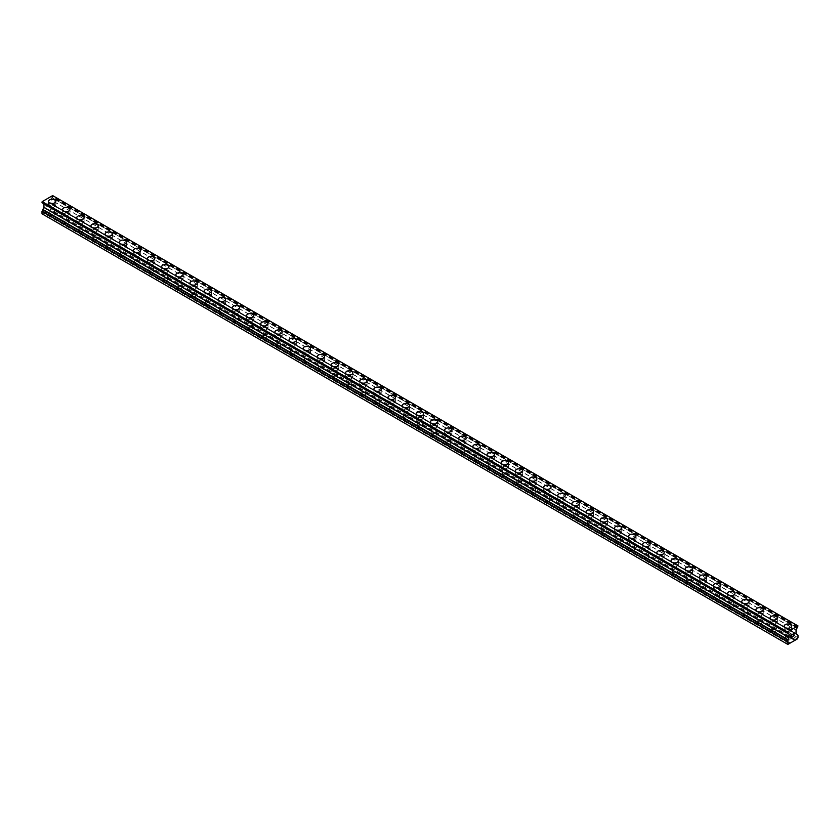 <?xml version="1.0" encoding="UTF-8"?>
<svg xmlns="http://www.w3.org/2000/svg" width="840" height="840" viewBox="0 0 840 840"><rect width="100%" height="100%" fill="white"/><g stroke="black" fill="none" stroke-linecap="round" stroke-linejoin="round"><path stroke-width="0.63" stroke-dasharray="4.2 3.15" d="M50.484 215.145A2.331 1.344 0 0 0 52.889 215.471A2.331 1.344 0 0 0 54.474 214.19A2.331 1.344 0 0 0 53.791 213.245A2.331 1.344 0 0 0 51.251 212.951A2.331 1.344 0 0 0 49.802 214.19A2.331 1.344 0 0 0 50.484 215.145M50.484 207.197A2.331 1.344 0 0 0 53.035 207.491A2.331 1.344 0 0 0 54.474 206.241A2.331 1.344 0 0 0 53.791 205.286A2.331 1.344 0 0 0 51.251 205.002A2.331 1.344 0 0 0 49.802 206.241A2.331 1.344 0 0 0 50.484 207.197M55.807 201.348L55.807 201.348A3.665 2.121 180 0 1 53.54 203.301A3.665 2.121 180 0 1 49.55 202.85A3.665 2.121 180 0 1 48.468 201.348L48.468 201.338M64.638 223.314A2.331 1.344 0 0 0 67.032 223.64A2.331 1.344 0 0 0 68.617 222.359A2.331 1.344 0 0 0 67.935 221.414A2.331 1.344 0 0 0 65.394 221.12A2.331 1.344 0 0 0 63.956 222.359A2.331 1.344 0 0 0 64.638 223.314M64.638 215.366A2.331 1.344 0 0 0 67.179 215.66A2.331 1.344 0 0 0 68.617 214.41A2.331 1.344 0 0 0 67.935 213.454A2.331 1.344 0 0 0 65.394 213.171A2.331 1.344 0 0 0 63.956 214.41A2.331 1.344 0 0 0 64.638 215.366M69.962 209.517L69.962 209.517A3.665 2.121 180 0 1 67.694 211.47A3.665 2.121 180 0 1 63.693 211.008A3.665 2.121 180 0 1 62.622 209.517L62.622 209.507M78.782 231.483A2.331 1.344 0 0 0 81.186 231.809A2.331 1.344 0 0 0 82.772 230.528A2.331 1.344 0 0 0 82.089 229.583A2.331 1.344 0 0 0 79.548 229.289A2.331 1.344 0 0 0 78.099 230.528A2.331 1.344 0 0 0 78.782 231.483M78.782 223.535A2.331 1.344 0 0 0 81.333 223.828A2.331 1.344 0 0 0 82.772 222.579A2.331 1.344 0 0 0 82.089 221.624A2.331 1.344 0 0 0 79.548 221.329A2.331 1.344 0 0 0 78.099 222.579A2.331 1.344 0 0 0 78.782 223.535M84.105 217.686L84.105 217.686A3.665 2.121 180 0 1 81.837 219.639A3.665 2.121 180 0 1 77.847 219.177A3.665 2.121 180 0 1 76.766 217.686L76.766 217.675M92.936 239.652A2.331 1.344 0 0 0 95.33 239.978A2.331 1.344 0 0 0 96.915 238.697A2.331 1.344 0 0 0 96.233 237.741A2.331 1.344 0 0 0 93.692 237.458A2.331 1.344 0 0 0 92.253 238.697A2.331 1.344 0 0 0 92.936 239.652M92.936 231.703A2.331 1.344 0 0 0 95.477 231.998A2.331 1.344 0 0 0 96.915 230.748A2.331 1.344 0 0 0 96.233 229.792A2.331 1.344 0 0 0 93.692 229.499A2.331 1.344 0 0 0 92.253 230.748A2.331 1.344 0 0 0 92.936 231.703M98.248 225.855L98.248 225.855A3.665 2.121 180 0 1 95.991 227.808A3.665 2.121 180 0 1 91.99 227.346A3.665 2.121 180 0 1 90.92 225.855L90.92 225.845M107.079 247.821A2.331 1.344 0 0 0 109.484 248.147A2.331 1.344 0 0 0 111.069 246.866A2.331 1.344 0 0 0 110.386 245.91A2.331 1.344 0 0 0 107.846 245.627A2.331 1.344 0 0 0 106.397 246.866A2.331 1.344 0 0 0 107.079 247.821M107.079 239.873A2.331 1.344 0 0 0 109.63 240.167A2.331 1.344 0 0 0 111.069 238.917A2.331 1.344 0 0 0 110.386 237.962A2.331 1.344 0 0 0 107.846 237.668A2.331 1.344 0 0 0 106.397 238.917A2.331 1.344 0 0 0 107.079 239.873M112.403 234.024L112.403 234.014A3.665 2.121 180 0 1 112.403 234.024A3.665 2.121 180 0 1 110.135 235.977A3.665 2.121 180 0 1 106.145 235.515A3.665 2.121 180 0 1 105.063 234.024A3.665 2.121 180 0 1 105.063 234.014L105.063 234.024M121.233 255.99A2.331 1.344 0 0 0 123.627 256.316A2.331 1.344 0 0 0 125.213 255.035A2.331 1.344 0 0 0 124.53 254.079A2.331 1.344 0 0 0 121.989 253.796A2.331 1.344 0 0 0 120.551 255.035A2.331 1.344 0 0 0 121.233 255.99M121.233 248.042A2.331 1.344 0 0 0 123.774 248.335A2.331 1.344 0 0 0 125.213 247.086A2.331 1.344 0 0 0 124.53 246.131A2.331 1.344 0 0 0 121.989 245.837A2.331 1.344 0 0 0 120.551 247.086A2.331 1.344 0 0 0 121.233 248.042M126.546 242.193L126.546 242.183A3.665 2.121 180 0 1 126.546 242.193A3.665 2.121 180 0 1 124.289 244.146A3.665 2.121 180 0 1 120.288 243.684A3.665 2.121 180 0 1 119.217 242.193A3.665 2.121 180 0 1 119.217 242.183L119.217 242.183M135.377 264.159A2.331 1.344 0 0 0 137.781 264.484A2.331 1.344 0 0 0 139.367 263.204A2.331 1.344 0 0 0 138.684 262.248A2.331 1.344 0 0 0 136.133 261.965A2.331 1.344 0 0 0 134.694 263.204A2.331 1.344 0 0 0 135.377 264.159M135.377 256.211A2.331 1.344 0 0 0 137.928 256.494A2.331 1.344 0 0 0 139.367 255.255A2.331 1.344 0 0 0 138.684 254.299A2.331 1.344 0 0 0 136.133 254.006A2.331 1.344 0 0 0 134.694 255.255A2.331 1.344 0 0 0 135.377 256.211M140.7 250.362L140.7 250.352A3.665 2.121 180 0 1 140.7 250.362A3.665 2.121 180 0 1 138.432 252.315A3.665 2.121 180 0 1 134.431 251.853A3.665 2.121 180 0 1 133.361 250.362A3.665 2.121 180 0 1 133.361 250.352L133.361 250.352M149.53 272.328A2.331 1.344 0 0 0 151.924 272.654A2.331 1.344 0 0 0 153.51 271.373A2.331 1.344 0 0 0 152.828 270.417A2.331 1.344 0 0 0 150.286 270.133A2.331 1.344 0 0 0 148.848 271.373A2.331 1.344 0 0 0 149.53 272.328M149.53 264.38A2.331 1.344 0 0 0 152.072 264.663A2.331 1.344 0 0 0 153.51 263.424A2.331 1.344 0 0 0 152.828 262.469A2.331 1.344 0 0 0 150.286 262.175A2.331 1.344 0 0 0 148.848 263.424A2.331 1.344 0 0 0 149.53 264.38M154.844 258.531L154.844 258.521A3.665 2.121 180 0 1 154.844 258.531A3.665 2.121 180 0 1 152.586 260.484A3.665 2.121 180 0 1 148.585 260.022A3.665 2.121 180 0 1 147.515 258.531A3.665 2.121 180 0 1 147.515 258.521L147.515 258.521M163.674 280.497A2.331 1.344 0 0 0 166.068 280.822A2.331 1.344 0 0 0 167.664 279.542A2.331 1.344 0 0 0 166.982 278.586A2.331 1.344 0 0 0 164.43 278.292A2.331 1.344 0 0 0 162.992 279.542A2.331 1.344 0 0 0 163.674 280.497M163.674 272.548A2.331 1.344 0 0 0 166.226 272.832A2.331 1.344 0 0 0 167.664 271.593A2.331 1.344 0 0 0 166.982 270.637A2.331 1.344 0 0 0 164.43 270.344A2.331 1.344 0 0 0 162.992 271.593A2.331 1.344 0 0 0 163.674 272.548M168.998 266.7L168.998 266.69A3.665 2.121 180 0 1 168.998 266.7A3.665 2.121 180 0 1 166.73 268.653A3.665 2.121 180 0 1 162.729 268.191A3.665 2.121 180 0 1 161.658 266.7A3.665 2.121 180 0 1 161.658 266.69L161.658 266.69M177.828 288.666A2.331 1.344 0 0 0 180.222 288.992A2.331 1.344 0 0 0 181.808 287.711A2.331 1.344 0 0 0 181.125 286.755A2.331 1.344 0 0 0 178.584 286.461A2.331 1.344 0 0 0 177.146 287.711A2.331 1.344 0 0 0 177.828 288.666M177.828 280.718A2.331 1.344 0 0 0 180.369 281.001A2.331 1.344 0 0 0 181.808 279.762A2.331 1.344 0 0 0 181.125 278.806A2.331 1.344 0 0 0 178.584 278.512A2.331 1.344 0 0 0 177.146 279.762A2.331 1.344 0 0 0 177.828 280.718M183.141 274.869L183.141 274.858A3.665 2.121 180 0 1 183.141 274.869A3.665 2.121 180 0 1 180.884 276.822A3.665 2.121 180 0 1 176.883 276.36A3.665 2.121 180 0 1 175.812 274.869A3.665 2.121 180 0 1 175.812 274.858L175.812 274.869M191.972 296.835A2.331 1.344 0 0 0 194.366 297.161A2.331 1.344 0 0 0 195.962 295.88A2.331 1.344 0 0 0 195.279 294.924A2.331 1.344 0 0 0 192.728 294.63A2.331 1.344 0 0 0 191.289 295.88A2.331 1.344 0 0 0 191.972 296.835M191.972 288.876A2.331 1.344 0 0 0 194.523 289.17A2.331 1.344 0 0 0 195.962 287.931A2.331 1.344 0 0 0 195.279 286.976A2.331 1.344 0 0 0 192.728 286.681A2.331 1.344 0 0 0 191.289 287.931A2.331 1.344 0 0 0 191.972 288.876M197.295 283.028L197.295 283.028A3.665 2.121 180 0 1 195.027 284.991A3.665 2.121 180 0 1 191.027 284.529A3.665 2.121 180 0 1 189.956 283.028L189.956 283.028M206.126 305.004A2.331 1.344 0 0 0 208.52 305.33A2.331 1.344 0 0 0 210.105 304.048A2.331 1.344 0 0 0 209.422 303.093A2.331 1.344 0 0 0 206.882 302.799A2.331 1.344 0 0 0 205.443 304.048A2.331 1.344 0 0 0 206.126 305.004M206.126 297.045A2.331 1.344 0 0 0 208.666 297.339A2.331 1.344 0 0 0 210.105 296.1A2.331 1.344 0 0 0 209.422 295.144A2.331 1.344 0 0 0 206.882 294.851A2.331 1.344 0 0 0 205.443 296.1A2.331 1.344 0 0 0 206.126 297.045M211.439 291.197L211.439 291.197A3.665 2.121 180 0 1 209.181 293.16A3.665 2.121 180 0 1 205.18 292.698A3.665 2.121 180 0 1 204.109 291.197L204.109 291.197M220.269 313.173A2.331 1.344 0 0 0 222.663 313.498A2.331 1.344 0 0 0 224.259 312.218A2.331 1.344 0 0 0 223.577 311.262A2.331 1.344 0 0 0 221.025 310.968A2.331 1.344 0 0 0 219.587 312.218A2.331 1.344 0 0 0 220.269 313.173M220.269 305.214A2.331 1.344 0 0 0 222.81 305.508A2.331 1.344 0 0 0 224.259 304.269A2.331 1.344 0 0 0 223.577 303.314A2.331 1.344 0 0 0 221.025 303.019A2.331 1.344 0 0 0 219.587 304.269A2.331 1.344 0 0 0 220.269 305.214M225.593 299.366L225.593 299.366A3.665 2.121 180 0 1 223.325 301.329A3.665 2.121 180 0 1 219.324 300.867A3.665 2.121 180 0 1 218.253 299.366L218.253 299.366M234.423 321.342A2.331 1.344 0 0 0 236.817 321.657A2.331 1.344 0 0 0 238.403 320.387A2.331 1.344 0 0 0 237.72 319.431A2.331 1.344 0 0 0 235.179 319.137A2.331 1.344 0 0 0 233.741 320.387A2.331 1.344 0 0 0 234.423 321.342M234.423 313.383A2.331 1.344 0 0 0 236.964 313.677A2.331 1.344 0 0 0 238.403 312.438A2.331 1.344 0 0 0 237.72 311.483A2.331 1.344 0 0 0 235.179 311.189A2.331 1.344 0 0 0 233.741 312.438A2.331 1.344 0 0 0 234.423 313.383M239.736 307.534L239.736 307.534A3.665 2.121 180 0 1 237.478 309.498A3.665 2.121 180 0 1 233.478 309.036A3.665 2.121 180 0 1 232.397 307.534L232.397 307.534M248.566 329.511A2.331 1.344 0 0 0 250.96 329.826A2.331 1.344 0 0 0 252.556 328.556A2.331 1.344 0 0 0 251.874 327.6A2.331 1.344 0 0 0 249.322 327.306A2.331 1.344 0 0 0 247.884 328.556A2.331 1.344 0 0 0 248.566 329.511M248.566 321.552A2.331 1.344 0 0 0 251.108 321.846A2.331 1.344 0 0 0 252.556 320.607A2.331 1.344 0 0 0 251.874 319.651A2.331 1.344 0 0 0 249.322 319.358A2.331 1.344 0 0 0 247.884 320.607A2.331 1.344 0 0 0 248.566 321.552M253.89 315.704L253.89 315.704A3.665 2.121 180 0 1 251.622 317.667A3.665 2.121 180 0 1 247.622 317.205A3.665 2.121 180 0 1 246.55 315.704L246.55 315.704M262.721 337.68A2.331 1.344 0 0 0 265.115 337.995A2.331 1.344 0 0 0 266.7 336.725A2.331 1.344 0 0 0 266.017 335.769A2.331 1.344 0 0 0 263.477 335.475A2.331 1.344 0 0 0 262.028 336.725A2.331 1.344 0 0 0 262.721 337.68M262.721 329.721A2.331 1.344 0 0 0 265.262 330.015A2.331 1.344 0 0 0 266.7 328.776A2.331 1.344 0 0 0 266.017 327.82A2.331 1.344 0 0 0 263.477 327.526A2.331 1.344 0 0 0 262.028 328.776A2.331 1.344 0 0 0 262.721 329.721M268.034 323.873L268.034 323.873A3.665 2.121 180 0 1 265.766 325.836A3.665 2.121 180 0 1 261.776 325.374A3.665 2.121 180 0 1 260.694 323.873L260.694 323.873M276.864 345.839A2.331 1.344 0 0 0 279.258 346.164A2.331 1.344 0 0 0 280.854 344.894A2.331 1.344 0 0 0 280.161 343.938A2.331 1.344 0 0 0 277.62 343.644A2.331 1.344 0 0 0 276.181 344.894A2.331 1.344 0 0 0 276.864 345.839M276.864 337.89A2.331 1.344 0 0 0 279.405 338.184A2.331 1.344 0 0 0 280.854 336.935A2.331 1.344 0 0 0 280.161 335.99A2.331 1.344 0 0 0 277.62 335.695A2.331 1.344 0 0 0 276.181 336.935A2.331 1.344 0 0 0 276.864 337.89M282.188 332.042L282.188 332.042A3.665 2.121 180 0 1 279.919 334.005A3.665 2.121 180 0 1 275.919 333.543A3.665 2.121 180 0 1 274.848 332.042L274.848 332.042M291.018 354.007A2.331 1.344 0 0 0 293.412 354.333A2.331 1.344 0 0 0 294.998 353.062A2.331 1.344 0 0 0 294.315 352.107A2.331 1.344 0 0 0 291.774 351.813A2.331 1.344 0 0 0 290.325 353.062A2.331 1.344 0 0 0 291.018 354.007M291.018 346.059A2.331 1.344 0 0 0 293.559 346.353A2.331 1.344 0 0 0 294.998 345.104A2.331 1.344 0 0 0 294.315 344.159A2.331 1.344 0 0 0 291.774 343.865A2.331 1.344 0 0 0 290.325 345.104A2.331 1.344 0 0 0 291.018 346.059M296.331 340.211L296.331 340.211A3.665 2.121 180 0 1 294.063 342.174A3.665 2.121 180 0 1 290.073 341.712A3.665 2.121 180 0 1 288.992 340.211L288.992 340.211M305.161 362.177A2.331 1.344 0 0 0 307.556 362.502A2.331 1.344 0 0 0 309.151 361.231A2.331 1.344 0 0 0 308.459 360.276A2.331 1.344 0 0 0 305.918 359.982A2.331 1.344 0 0 0 304.479 361.231A2.331 1.344 0 0 0 305.161 362.177M305.161 354.228A2.331 1.344 0 0 0 307.703 354.522A2.331 1.344 0 0 0 309.151 353.272A2.331 1.344 0 0 0 308.459 352.328A2.331 1.344 0 0 0 305.918 352.034A2.331 1.344 0 0 0 304.479 353.272A2.331 1.344 0 0 0 305.161 354.228M310.485 348.38L310.485 348.38A3.665 2.121 180 0 1 308.217 350.332A3.665 2.121 180 0 1 304.217 349.881A3.665 2.121 180 0 1 303.145 348.38L303.145 348.38M319.305 370.346A2.331 1.344 0 0 0 321.709 370.671A2.331 1.344 0 0 0 323.295 369.401A2.331 1.344 0 0 0 322.613 368.445A2.331 1.344 0 0 0 320.072 368.151A2.331 1.344 0 0 0 318.623 369.401A2.331 1.344 0 0 0 319.305 370.346M319.305 362.397A2.331 1.344 0 0 0 321.856 362.691A2.331 1.344 0 0 0 323.295 361.442A2.331 1.344 0 0 0 322.613 360.497A2.331 1.344 0 0 0 320.072 360.203A2.331 1.344 0 0 0 318.623 361.442A2.331 1.344 0 0 0 319.305 362.397M324.629 356.548L324.629 356.548A3.665 2.121 180 0 1 322.361 358.502A3.665 2.121 180 0 1 318.37 358.05A3.665 2.121 180 0 1 317.289 356.548L317.289 356.548M333.459 378.514A2.331 1.344 0 0 0 335.853 378.84A2.331 1.344 0 0 0 337.439 377.57A2.331 1.344 0 0 0 336.756 376.614A2.331 1.344 0 0 0 334.215 376.32A2.331 1.344 0 0 0 332.776 377.57A2.331 1.344 0 0 0 333.459 378.514M333.459 370.566A2.331 1.344 0 0 0 336 370.86A2.331 1.344 0 0 0 337.439 369.611A2.331 1.344 0 0 0 336.756 368.666A2.331 1.344 0 0 0 334.215 368.372A2.331 1.344 0 0 0 332.776 369.611A2.331 1.344 0 0 0 333.459 370.566M338.782 364.718L338.782 364.718A3.665 2.121 180 0 1 336.514 366.671A3.665 2.121 180 0 1 332.514 366.219A3.665 2.121 180 0 1 331.443 364.718L331.443 364.718M347.603 386.683A2.331 1.344 0 0 0 350.007 387.009A2.331 1.344 0 0 0 351.593 385.728A2.331 1.344 0 0 0 350.91 384.783A2.331 1.344 0 0 0 348.369 384.489A2.331 1.344 0 0 0 346.92 385.728A2.331 1.344 0 0 0 347.603 386.683M347.603 378.735A2.331 1.344 0 0 0 350.154 379.029A2.331 1.344 0 0 0 351.593 377.78A2.331 1.344 0 0 0 350.91 376.824A2.331 1.344 0 0 0 348.369 376.541A2.331 1.344 0 0 0 346.92 377.78A2.331 1.344 0 0 0 347.603 378.735M352.926 372.876L352.926 372.887A3.665 2.121 180 0 1 350.658 374.84A3.665 2.121 180 0 1 346.668 374.388A3.665 2.121 180 0 1 345.587 372.887L345.587 372.876M361.756 394.853A2.331 1.344 0 0 0 364.151 395.178A2.331 1.344 0 0 0 365.736 393.897A2.331 1.344 0 0 0 365.054 392.952A2.331 1.344 0 0 0 362.512 392.658A2.331 1.344 0 0 0 361.074 393.897A2.331 1.344 0 0 0 361.756 394.853M361.756 386.904A2.331 1.344 0 0 0 364.298 387.198A2.331 1.344 0 0 0 365.736 385.949A2.331 1.344 0 0 0 365.054 384.993A2.331 1.344 0 0 0 362.512 384.709A2.331 1.344 0 0 0 361.074 385.949A2.331 1.344 0 0 0 361.756 386.904M367.07 381.056L367.07 381.056A3.665 2.121 180 0 1 364.812 383.008A3.665 2.121 180 0 1 360.812 382.557A3.665 2.121 180 0 1 359.741 381.056L359.741 381.045M375.9 403.022A2.331 1.344 0 0 0 378.305 403.347A2.331 1.344 0 0 0 379.89 402.066A2.331 1.344 0 0 0 379.207 401.121A2.331 1.344 0 0 0 376.667 400.827A2.331 1.344 0 0 0 375.218 402.066A2.331 1.344 0 0 0 375.9 403.022M375.9 395.073A2.331 1.344 0 0 0 378.452 395.367A2.331 1.344 0 0 0 379.89 394.118A2.331 1.344 0 0 0 379.207 393.162A2.331 1.344 0 0 0 376.667 392.879A2.331 1.344 0 0 0 375.218 394.118A2.331 1.344 0 0 0 375.9 395.073M381.224 389.225L381.224 389.225A3.665 2.121 180 0 1 378.956 391.178A3.665 2.121 180 0 1 374.966 390.726A3.665 2.121 180 0 1 373.884 389.225L373.884 389.214M390.054 411.191A2.331 1.344 0 0 0 392.448 411.516A2.331 1.344 0 0 0 394.034 410.235A2.331 1.344 0 0 0 393.351 409.29A2.331 1.344 0 0 0 390.81 408.996A2.331 1.344 0 0 0 389.372 410.235A2.331 1.344 0 0 0 390.054 411.191M390.054 403.242A2.331 1.344 0 0 0 392.595 403.536A2.331 1.344 0 0 0 394.034 402.286A2.331 1.344 0 0 0 393.351 401.331A2.331 1.344 0 0 0 390.81 401.048A2.331 1.344 0 0 0 389.372 402.286A2.331 1.344 0 0 0 390.054 403.242M395.367 397.394L395.367 397.394A3.665 2.121 180 0 1 393.11 399.346A3.665 2.121 180 0 1 389.109 398.885A3.665 2.121 180 0 1 388.038 397.394L388.038 397.383M404.197 419.36A2.331 1.344 0 0 0 406.602 419.685A2.331 1.344 0 0 0 408.188 418.404A2.331 1.344 0 0 0 407.505 417.459A2.331 1.344 0 0 0 404.954 417.165A2.331 1.344 0 0 0 403.515 418.404A2.331 1.344 0 0 0 404.197 419.36M404.197 411.411A2.331 1.344 0 0 0 406.749 411.705A2.331 1.344 0 0 0 408.188 410.456A2.331 1.344 0 0 0 407.505 409.5A2.331 1.344 0 0 0 404.954 409.206A2.331 1.344 0 0 0 403.515 410.456A2.331 1.344 0 0 0 404.197 411.411M409.521 405.562L409.521 405.562A3.665 2.121 180 0 1 407.253 407.516A3.665 2.121 180 0 1 403.253 407.054A3.665 2.121 180 0 1 402.181 405.562L402.181 405.552M418.352 427.529A2.331 1.344 0 0 0 420.745 427.854A2.331 1.344 0 0 0 422.331 426.573A2.331 1.344 0 0 0 421.649 425.628A2.331 1.344 0 0 0 419.108 425.334A2.331 1.344 0 0 0 417.669 426.573A2.331 1.344 0 0 0 418.352 427.529M418.352 419.58A2.331 1.344 0 0 0 420.893 419.874A2.331 1.344 0 0 0 422.331 418.625A2.331 1.344 0 0 0 421.649 417.669A2.331 1.344 0 0 0 419.108 417.375A2.331 1.344 0 0 0 417.669 418.625A2.331 1.344 0 0 0 418.352 419.58M423.665 413.721L423.665 413.731A3.665 2.121 180 0 1 421.407 415.685A3.665 2.121 180 0 1 417.406 415.223A3.665 2.121 180 0 1 416.336 413.731L416.336 413.721M432.495 435.697A2.331 1.344 0 0 0 434.889 436.023A2.331 1.344 0 0 0 436.485 434.742A2.331 1.344 0 0 0 435.803 433.786A2.331 1.344 0 0 0 433.251 433.503A2.331 1.344 0 0 0 431.812 434.742A2.331 1.344 0 0 0 432.495 435.697M432.495 427.749A2.331 1.344 0 0 0 435.046 428.043A2.331 1.344 0 0 0 436.485 426.794A2.331 1.344 0 0 0 435.803 425.838A2.331 1.344 0 0 0 433.251 425.544A2.331 1.344 0 0 0 431.812 426.794A2.331 1.344 0 0 0 432.495 427.749M437.819 421.901L437.819 421.89A3.665 2.121 180 0 1 437.819 421.901A3.665 2.121 180 0 1 435.55 423.854A3.665 2.121 180 0 1 431.55 423.392A3.665 2.121 180 0 1 430.479 421.901A3.665 2.121 180 0 1 430.479 421.89L430.479 421.89M446.649 443.867A2.331 1.344 0 0 0 449.043 444.192A2.331 1.344 0 0 0 450.629 442.911A2.331 1.344 0 0 0 449.946 441.956A2.331 1.344 0 0 0 447.405 441.672A2.331 1.344 0 0 0 445.967 442.911A2.331 1.344 0 0 0 446.649 443.867M446.649 435.918A2.331 1.344 0 0 0 449.19 436.212A2.331 1.344 0 0 0 450.629 434.963A2.331 1.344 0 0 0 449.946 434.007A2.331 1.344 0 0 0 447.405 433.713A2.331 1.344 0 0 0 445.967 434.963A2.331 1.344 0 0 0 446.649 435.918M451.962 430.07L451.962 430.059A3.665 2.121 180 0 1 451.962 430.07A3.665 2.121 180 0 1 449.705 432.022A3.665 2.121 180 0 1 445.704 431.56A3.665 2.121 180 0 1 444.633 430.07A3.665 2.121 180 0 1 444.633 430.059L444.633 430.059M460.793 452.036A2.331 1.344 0 0 0 463.187 452.361A2.331 1.344 0 0 0 464.782 451.08A2.331 1.344 0 0 0 464.1 450.125A2.331 1.344 0 0 0 461.548 449.841A2.331 1.344 0 0 0 460.11 451.08A2.331 1.344 0 0 0 460.793 452.036M460.793 444.087A2.331 1.344 0 0 0 463.334 444.37A2.331 1.344 0 0 0 464.782 443.132A2.331 1.344 0 0 0 464.1 442.176A2.331 1.344 0 0 0 461.548 441.882A2.331 1.344 0 0 0 460.11 443.132A2.331 1.344 0 0 0 460.793 444.087M466.116 438.239L466.116 438.228A3.665 2.121 180 0 1 466.116 438.239A3.665 2.121 180 0 1 463.848 440.192A3.665 2.121 180 0 1 459.848 439.73A3.665 2.121 180 0 1 458.776 438.239A3.665 2.121 180 0 1 458.776 438.228L458.776 438.228M474.947 460.205A2.331 1.344 0 0 0 477.341 460.53A2.331 1.344 0 0 0 478.926 459.249A2.331 1.344 0 0 0 478.244 458.294A2.331 1.344 0 0 0 475.703 458.01A2.331 1.344 0 0 0 474.264 459.249A2.331 1.344 0 0 0 474.947 460.205M474.947 452.256A2.331 1.344 0 0 0 477.488 452.54A2.331 1.344 0 0 0 478.926 451.3A2.331 1.344 0 0 0 478.244 450.345A2.331 1.344 0 0 0 475.703 450.051A2.331 1.344 0 0 0 474.264 451.3A2.331 1.344 0 0 0 474.947 452.256M480.26 446.407L480.26 446.397A3.665 2.121 180 0 1 480.26 446.407A3.665 2.121 180 0 1 478.002 448.361A3.665 2.121 180 0 1 474.002 447.899A3.665 2.121 180 0 1 472.931 446.407A3.665 2.121 180 0 1 472.931 446.397L472.931 446.397M489.09 468.374A2.331 1.344 0 0 0 491.484 468.699A2.331 1.344 0 0 0 493.08 467.418A2.331 1.344 0 0 0 492.398 466.463A2.331 1.344 0 0 0 489.846 466.169A2.331 1.344 0 0 0 488.407 467.418A2.331 1.344 0 0 0 489.09 468.374M489.09 460.425A2.331 1.344 0 0 0 491.631 460.709A2.331 1.344 0 0 0 493.08 459.469A2.331 1.344 0 0 0 492.398 458.514A2.331 1.344 0 0 0 489.846 458.22A2.331 1.344 0 0 0 488.407 459.469A2.331 1.344 0 0 0 489.09 460.425M494.413 454.577L494.413 454.566A3.665 2.121 180 0 1 494.413 454.577A3.665 2.121 180 0 1 492.146 456.53A3.665 2.121 180 0 1 488.145 456.068A3.665 2.121 180 0 1 487.074 454.577A3.665 2.121 180 0 1 487.074 454.566L487.074 454.577M503.244 476.543A2.331 1.344 0 0 0 505.638 476.868A2.331 1.344 0 0 0 507.224 475.587A2.331 1.344 0 0 0 506.541 474.632A2.331 1.344 0 0 0 504 474.338A2.331 1.344 0 0 0 502.562 475.587A2.331 1.344 0 0 0 503.244 476.543M503.244 468.594A2.331 1.344 0 0 0 505.785 468.878A2.331 1.344 0 0 0 507.224 467.639A2.331 1.344 0 0 0 506.541 466.683A2.331 1.344 0 0 0 504 466.389A2.331 1.344 0 0 0 502.562 467.639A2.331 1.344 0 0 0 503.244 468.594M508.557 462.745L508.557 462.735A3.665 2.121 180 0 1 508.557 462.745A3.665 2.121 180 0 1 506.3 464.699A3.665 2.121 180 0 1 502.299 464.237A3.665 2.121 180 0 1 501.218 462.745A3.665 2.121 180 0 1 501.218 462.735L501.218 462.735M517.388 484.712A2.331 1.344 0 0 0 519.781 485.037A2.331 1.344 0 0 0 521.378 483.756A2.331 1.344 0 0 0 520.695 482.8A2.331 1.344 0 0 0 518.144 482.507A2.331 1.344 0 0 0 516.705 483.756A2.331 1.344 0 0 0 517.388 484.712M517.388 476.763A2.331 1.344 0 0 0 519.928 477.046A2.331 1.344 0 0 0 521.378 475.808A2.331 1.344 0 0 0 520.695 474.852A2.331 1.344 0 0 0 518.144 474.558A2.331 1.344 0 0 0 516.705 475.808A2.331 1.344 0 0 0 517.388 476.763M522.711 470.904L522.711 470.904A3.665 2.121 180 0 1 520.443 472.868A3.665 2.121 180 0 1 516.442 472.406A3.665 2.121 180 0 1 515.371 470.904L515.371 470.904M531.542 492.881A2.331 1.344 0 0 0 533.936 493.206A2.331 1.344 0 0 0 535.521 491.925A2.331 1.344 0 0 0 534.839 490.969A2.331 1.344 0 0 0 532.298 490.675A2.331 1.344 0 0 0 530.849 491.925A2.331 1.344 0 0 0 531.542 492.881M531.542 484.921A2.331 1.344 0 0 0 534.082 485.216A2.331 1.344 0 0 0 535.521 483.977A2.331 1.344 0 0 0 534.839 483.021A2.331 1.344 0 0 0 532.298 482.727A2.331 1.344 0 0 0 530.849 483.977A2.331 1.344 0 0 0 531.542 484.921M536.855 479.073L536.855 479.073A3.665 2.121 180 0 1 534.587 481.036A3.665 2.121 180 0 1 530.596 480.575A3.665 2.121 180 0 1 529.515 479.073L529.515 479.073M545.685 501.05A2.331 1.344 0 0 0 548.079 501.375A2.331 1.344 0 0 0 549.675 500.094A2.331 1.344 0 0 0 548.982 499.139A2.331 1.344 0 0 0 546.441 498.844A2.331 1.344 0 0 0 545.002 500.094A2.331 1.344 0 0 0 545.685 501.05M545.685 493.091A2.331 1.344 0 0 0 548.226 493.385A2.331 1.344 0 0 0 549.675 492.146A2.331 1.344 0 0 0 548.982 491.19A2.331 1.344 0 0 0 546.441 490.896A2.331 1.344 0 0 0 545.002 492.146A2.331 1.344 0 0 0 545.685 493.091M551.009 487.242L551.009 487.242A3.665 2.121 180 0 1 548.74 489.206A3.665 2.121 180 0 1 544.74 488.744A3.665 2.121 180 0 1 543.669 487.242L543.669 487.242M559.839 509.219A2.331 1.344 0 0 0 562.233 509.534A2.331 1.344 0 0 0 563.819 508.263A2.331 1.344 0 0 0 563.136 507.308A2.331 1.344 0 0 0 560.595 507.014A2.331 1.344 0 0 0 559.146 508.263A2.331 1.344 0 0 0 559.839 509.219M559.839 501.26A2.331 1.344 0 0 0 562.38 501.554A2.331 1.344 0 0 0 563.819 500.315A2.331 1.344 0 0 0 563.136 499.359A2.331 1.344 0 0 0 560.595 499.065A2.331 1.344 0 0 0 559.146 500.315A2.331 1.344 0 0 0 559.839 501.26M565.152 495.411L565.152 495.411A3.665 2.121 180 0 1 562.884 497.375A3.665 2.121 180 0 1 558.894 496.913A3.665 2.121 180 0 1 557.812 495.411L557.812 495.411M573.982 517.388A2.331 1.344 0 0 0 576.376 517.702A2.331 1.344 0 0 0 577.973 516.432A2.331 1.344 0 0 0 577.279 515.476A2.331 1.344 0 0 0 574.739 515.183A2.331 1.344 0 0 0 573.3 516.432A2.331 1.344 0 0 0 573.982 517.388M573.982 509.429A2.331 1.344 0 0 0 576.524 509.723A2.331 1.344 0 0 0 577.973 508.483A2.331 1.344 0 0 0 577.279 507.528A2.331 1.344 0 0 0 574.739 507.234A2.331 1.344 0 0 0 573.3 508.483A2.331 1.344 0 0 0 573.982 509.429M579.306 503.58L579.306 503.58A3.665 2.121 180 0 1 577.038 505.544A3.665 2.121 180 0 1 573.038 505.082A3.665 2.121 180 0 1 571.966 503.58L571.966 503.58M588.126 525.557A2.331 1.344 0 0 0 590.53 525.871A2.331 1.344 0 0 0 592.116 524.601A2.331 1.344 0 0 0 591.433 523.645A2.331 1.344 0 0 0 588.893 523.351A2.331 1.344 0 0 0 587.444 524.601A2.331 1.344 0 0 0 588.126 525.557M588.126 517.597A2.331 1.344 0 0 0 590.678 517.892A2.331 1.344 0 0 0 592.116 516.653A2.331 1.344 0 0 0 591.433 515.697A2.331 1.344 0 0 0 588.893 515.403A2.331 1.344 0 0 0 587.444 516.653A2.331 1.344 0 0 0 588.126 517.597M593.45 511.749L593.45 511.749A3.665 2.121 180 0 1 591.182 513.712A3.665 2.121 180 0 1 587.192 513.25A3.665 2.121 180 0 1 586.11 511.749L586.11 511.749M602.28 533.715A2.331 1.344 0 0 0 604.674 534.041A2.331 1.344 0 0 0 606.26 532.77A2.331 1.344 0 0 0 605.577 531.815A2.331 1.344 0 0 0 603.036 531.52A2.331 1.344 0 0 0 601.598 532.77A2.331 1.344 0 0 0 602.28 533.715M602.28 525.767A2.331 1.344 0 0 0 604.821 526.061A2.331 1.344 0 0 0 606.26 524.811A2.331 1.344 0 0 0 605.577 523.866A2.331 1.344 0 0 0 603.036 523.572A2.331 1.344 0 0 0 601.598 524.811A2.331 1.344 0 0 0 602.28 525.767M607.603 519.918L607.603 519.918A3.665 2.121 180 0 1 605.336 521.881A3.665 2.121 180 0 1 601.335 521.419A3.665 2.121 180 0 1 600.264 519.918L600.264 519.918M616.424 541.884A2.331 1.344 0 0 0 618.828 542.21A2.331 1.344 0 0 0 620.413 540.939A2.331 1.344 0 0 0 619.731 539.984A2.331 1.344 0 0 0 617.19 539.69A2.331 1.344 0 0 0 615.741 540.939A2.331 1.344 0 0 0 616.424 541.884M616.424 533.936A2.331 1.344 0 0 0 618.975 534.23A2.331 1.344 0 0 0 620.413 532.98A2.331 1.344 0 0 0 619.731 532.035A2.331 1.344 0 0 0 617.19 531.741A2.331 1.344 0 0 0 615.741 532.98A2.331 1.344 0 0 0 616.424 533.936M621.747 528.087L621.747 528.087A3.665 2.121 180 0 1 619.479 530.051A3.665 2.121 180 0 1 615.489 529.589A3.665 2.121 180 0 1 614.408 528.087L614.408 528.087M630.577 550.053A2.331 1.344 0 0 0 632.972 550.379A2.331 1.344 0 0 0 634.557 549.108A2.331 1.344 0 0 0 633.875 548.153A2.331 1.344 0 0 0 631.333 547.859A2.331 1.344 0 0 0 629.895 549.108A2.331 1.344 0 0 0 630.577 550.053M630.577 542.105A2.331 1.344 0 0 0 633.119 542.399A2.331 1.344 0 0 0 634.557 541.149A2.331 1.344 0 0 0 633.875 540.204A2.331 1.344 0 0 0 631.333 539.91A2.331 1.344 0 0 0 629.895 541.149A2.331 1.344 0 0 0 630.577 542.105M635.891 536.256L635.891 536.256A3.665 2.121 180 0 1 633.633 538.209A3.665 2.121 180 0 1 629.633 537.758A3.665 2.121 180 0 1 628.562 536.256L628.562 536.256M644.721 558.222A2.331 1.344 0 0 0 647.125 558.548A2.331 1.344 0 0 0 648.711 557.277A2.331 1.344 0 0 0 648.029 556.322A2.331 1.344 0 0 0 645.477 556.028A2.331 1.344 0 0 0 644.038 557.277A2.331 1.344 0 0 0 644.721 558.222M644.721 550.274A2.331 1.344 0 0 0 647.273 550.567A2.331 1.344 0 0 0 648.711 549.318A2.331 1.344 0 0 0 648.029 548.373A2.331 1.344 0 0 0 645.477 548.079A2.331 1.344 0 0 0 644.038 549.318A2.331 1.344 0 0 0 644.721 550.274M650.045 544.425L650.045 544.425A3.665 2.121 180 0 1 647.776 546.378A3.665 2.121 180 0 1 643.787 545.926A3.665 2.121 180 0 1 642.705 544.425L642.705 544.425M658.875 566.391A2.331 1.344 0 0 0 661.269 566.716A2.331 1.344 0 0 0 662.855 565.446A2.331 1.344 0 0 0 662.172 564.49A2.331 1.344 0 0 0 659.631 564.197A2.331 1.344 0 0 0 658.192 565.446A2.331 1.344 0 0 0 658.875 566.391M658.875 558.442A2.331 1.344 0 0 0 661.416 558.736A2.331 1.344 0 0 0 662.855 557.487A2.331 1.344 0 0 0 662.172 556.542A2.331 1.344 0 0 0 659.631 556.248A2.331 1.344 0 0 0 658.192 557.487A2.331 1.344 0 0 0 658.875 558.442M664.188 552.594L664.188 552.594A3.665 2.121 180 0 1 661.93 554.547A3.665 2.121 180 0 1 657.93 554.096A3.665 2.121 180 0 1 656.859 552.594L656.859 552.594M673.019 574.56A2.331 1.344 0 0 0 675.423 574.885A2.331 1.344 0 0 0 677.009 573.605A2.331 1.344 0 0 0 676.326 572.659A2.331 1.344 0 0 0 673.775 572.365A2.331 1.344 0 0 0 672.336 573.605A2.331 1.344 0 0 0 673.019 574.56M673.019 566.611A2.331 1.344 0 0 0 675.57 566.905A2.331 1.344 0 0 0 677.009 565.656A2.331 1.344 0 0 0 676.326 564.711A2.331 1.344 0 0 0 673.775 564.417A2.331 1.344 0 0 0 672.336 565.656A2.331 1.344 0 0 0 673.019 566.611M678.342 560.763L678.342 560.763A3.665 2.121 180 0 1 676.074 562.716A3.665 2.121 180 0 1 672.074 562.264A3.665 2.121 180 0 1 671.002 560.763L671.002 560.752M687.173 582.729A2.331 1.344 0 0 0 689.567 583.054A2.331 1.344 0 0 0 691.152 581.774A2.331 1.344 0 0 0 690.47 580.828A2.331 1.344 0 0 0 687.928 580.534A2.331 1.344 0 0 0 686.49 581.774A2.331 1.344 0 0 0 687.173 582.729M687.173 574.78A2.331 1.344 0 0 0 689.714 575.075A2.331 1.344 0 0 0 691.152 573.825A2.331 1.344 0 0 0 690.47 572.87A2.331 1.344 0 0 0 687.928 572.586A2.331 1.344 0 0 0 686.49 573.825A2.331 1.344 0 0 0 687.173 574.78M692.486 568.932L692.486 568.932A3.665 2.121 180 0 1 690.228 570.885A3.665 2.121 180 0 1 686.227 570.433A3.665 2.121 180 0 1 685.157 568.932L685.157 568.922M701.316 590.898A2.331 1.344 0 0 0 703.71 591.224A2.331 1.344 0 0 0 705.306 589.942A2.331 1.344 0 0 0 704.624 588.998A2.331 1.344 0 0 0 702.072 588.703A2.331 1.344 0 0 0 700.634 589.942A2.331 1.344 0 0 0 701.316 590.898M701.316 582.95A2.331 1.344 0 0 0 703.868 583.244A2.331 1.344 0 0 0 705.306 581.994A2.331 1.344 0 0 0 704.624 581.038A2.331 1.344 0 0 0 702.072 580.755A2.331 1.344 0 0 0 700.634 581.994A2.331 1.344 0 0 0 701.316 582.95M706.639 577.101L706.639 577.101A3.665 2.121 180 0 1 704.372 579.054A3.665 2.121 180 0 1 700.371 578.602A3.665 2.121 180 0 1 699.3 577.101L699.3 577.091M715.47 599.067A2.331 1.344 0 0 0 717.864 599.393A2.331 1.344 0 0 0 719.45 598.111A2.331 1.344 0 0 0 718.767 597.167A2.331 1.344 0 0 0 716.226 596.873A2.331 1.344 0 0 0 714.788 598.111A2.331 1.344 0 0 0 715.47 599.067M715.47 591.119A2.331 1.344 0 0 0 718.011 591.413A2.331 1.344 0 0 0 719.45 590.163A2.331 1.344 0 0 0 718.767 589.207A2.331 1.344 0 0 0 716.226 588.924A2.331 1.344 0 0 0 714.788 590.163A2.331 1.344 0 0 0 715.47 591.119M720.783 585.27L720.783 585.27A3.665 2.121 180 0 1 718.525 587.223A3.665 2.121 180 0 1 714.525 586.761A3.665 2.121 180 0 1 713.454 585.27L713.454 585.26M729.614 607.236A2.331 1.344 0 0 0 732.008 607.562A2.331 1.344 0 0 0 733.603 606.28A2.331 1.344 0 0 0 732.921 605.336A2.331 1.344 0 0 0 730.37 605.042A2.331 1.344 0 0 0 728.931 606.28A2.331 1.344 0 0 0 729.614 607.236M729.614 599.288A2.331 1.344 0 0 0 732.154 599.582A2.331 1.344 0 0 0 733.603 598.332A2.331 1.344 0 0 0 732.921 597.376A2.331 1.344 0 0 0 730.37 597.093A2.331 1.344 0 0 0 728.931 598.332A2.331 1.344 0 0 0 729.614 599.288M734.937 593.428L734.937 593.439A3.665 2.121 180 0 1 732.669 595.392A3.665 2.121 180 0 1 728.669 594.93A3.665 2.121 180 0 1 727.598 593.439L727.598 593.428M743.768 615.405A2.331 1.344 0 0 0 746.162 615.731A2.331 1.344 0 0 0 747.747 614.45A2.331 1.344 0 0 0 747.065 613.505A2.331 1.344 0 0 0 744.524 613.211A2.331 1.344 0 0 0 743.085 614.45A2.331 1.344 0 0 0 743.768 615.405M743.768 607.457A2.331 1.344 0 0 0 746.308 607.75A2.331 1.344 0 0 0 747.747 606.501A2.331 1.344 0 0 0 747.065 605.546A2.331 1.344 0 0 0 744.524 605.251A2.331 1.344 0 0 0 743.085 606.501A2.331 1.344 0 0 0 743.768 607.457M749.081 601.608L749.081 601.608A3.665 2.121 180 0 1 746.823 603.561A3.665 2.121 180 0 1 742.823 603.099A3.665 2.121 180 0 1 741.751 601.608L741.751 601.598M757.911 623.574A2.331 1.344 0 0 0 760.305 623.9A2.331 1.344 0 0 0 761.901 622.619A2.331 1.344 0 0 0 761.219 621.663A2.331 1.344 0 0 0 758.667 621.38A2.331 1.344 0 0 0 757.228 622.619A2.331 1.344 0 0 0 757.911 623.574M757.911 615.625A2.331 1.344 0 0 0 760.452 615.92A2.331 1.344 0 0 0 761.901 614.67A2.331 1.344 0 0 0 761.219 613.715A2.331 1.344 0 0 0 758.667 613.421A2.331 1.344 0 0 0 757.228 614.67A2.331 1.344 0 0 0 757.911 615.625M763.235 609.777L763.235 609.767A3.665 2.121 180 0 1 763.235 609.777A3.665 2.121 180 0 1 760.966 611.73A3.665 2.121 180 0 1 756.966 611.268A3.665 2.121 180 0 1 755.895 609.777A3.665 2.121 180 0 1 755.895 609.767L755.895 609.767M772.065 631.743A2.331 1.344 0 0 0 774.459 632.069A2.331 1.344 0 0 0 776.045 630.788A2.331 1.344 0 0 0 775.362 629.832A2.331 1.344 0 0 0 772.821 629.549A2.331 1.344 0 0 0 771.383 630.788A2.331 1.344 0 0 0 772.065 631.743M772.065 623.795A2.331 1.344 0 0 0 774.606 624.089A2.331 1.344 0 0 0 776.045 622.839A2.331 1.344 0 0 0 775.362 621.884A2.331 1.344 0 0 0 772.821 621.59A2.331 1.344 0 0 0 771.383 622.839A2.331 1.344 0 0 0 772.065 623.795M777.378 617.946L777.378 617.936A3.665 2.121 180 0 1 777.378 617.946A3.665 2.121 180 0 1 775.121 619.899A3.665 2.121 180 0 1 771.12 619.437A3.665 2.121 180 0 1 770.038 617.946A3.665 2.121 180 0 1 770.038 617.936L770.038 617.936M786.208 639.912A2.331 1.344 0 0 0 788.75 640.206A2.331 1.344 0 0 0 790.199 638.957A2.331 1.344 0 0 0 789.516 638.001A2.331 1.344 0 0 0 786.965 637.718A2.331 1.344 0 0 0 785.526 638.957A2.331 1.344 0 0 0 786.208 639.912M786.208 631.964A2.331 1.344 0 0 0 788.75 632.258A2.331 1.344 0 0 0 790.199 631.008A2.331 1.344 0 0 0 789.516 630.053A2.331 1.344 0 0 0 786.965 629.759A2.331 1.344 0 0 0 785.526 631.008A2.331 1.344 0 0 0 786.208 631.964M791.532 626.115L791.532 626.105A3.665 2.121 180 0 1 791.532 626.115A3.665 2.121 180 0 1 789.264 628.068A3.665 2.121 180 0 1 785.264 627.606A3.665 2.121 180 0 1 784.193 626.115A3.665 2.121 180 0 1 784.193 626.105L784.193 626.105M785.264 632.51A3.665 2.121 0 0 0 787.374 633.108A3.665 2.121 0 0 0 791.532 631.008A3.665 2.121 0 0 0 790.45 629.506A3.665 2.121 0 0 0 786.461 629.055A3.665 2.121 0 0 0 784.193 631.008A3.665 2.121 0 0 0 784.224 631.292A3.665 2.121 0 0 0 785.264 632.51M785.264 628.1A3.665 2.121 0 0 0 789.264 628.562A3.665 2.121 0 0 0 791.532 626.598A3.665 2.121 0 0 0 790.45 625.107A3.665 2.121 0 0 0 786.461 624.645A3.665 2.121 0 0 0 784.193 626.598A3.665 2.121 0 0 0 785.264 628.1M771.12 624.341A3.665 2.121 0 0 0 773.22 624.939A3.665 2.121 0 0 0 777.378 622.839A3.665 2.121 0 0 0 776.307 621.337A3.665 2.121 0 0 0 772.307 620.886A3.665 2.121 0 0 0 770.038 622.839A3.665 2.121 0 0 0 770.081 623.123A3.665 2.121 0 0 0 771.12 624.341M771.12 619.93A3.665 2.121 0 0 0 775.121 620.393A3.665 2.121 0 0 0 777.378 618.429A3.665 2.121 0 0 0 776.307 616.938A3.665 2.121 0 0 0 772.307 616.476A3.665 2.121 0 0 0 770.038 618.429A3.665 2.121 0 0 0 771.12 619.93M756.966 616.172A3.665 2.121 0 0 0 759.077 616.77A3.665 2.121 0 0 0 763.235 614.67A3.665 2.121 0 0 0 762.153 613.169A3.665 2.121 0 0 0 758.163 612.717A3.665 2.121 0 0 0 755.895 614.67A3.665 2.121 0 0 0 755.927 614.953A3.665 2.121 0 0 0 756.966 616.172M756.966 611.762A3.665 2.121 0 0 0 760.966 612.224A3.665 2.121 0 0 0 763.235 610.26A3.665 2.121 0 0 0 762.153 608.769A3.665 2.121 0 0 0 758.163 608.307A3.665 2.121 0 0 0 755.895 610.26A3.665 2.121 0 0 0 756.966 611.762M742.823 608.002A3.665 2.121 0 0 0 744.923 608.601A3.665 2.121 0 0 0 749.081 606.501A3.665 2.121 0 0 0 748.01 605A3.665 2.121 0 0 0 744.009 604.548A3.665 2.121 0 0 0 741.751 606.501A3.665 2.121 0 0 0 741.783 606.784A3.665 2.121 0 0 0 742.823 608.002M742.823 603.593A3.665 2.121 0 0 0 746.823 604.054A3.665 2.121 0 0 0 749.081 602.091A3.665 2.121 0 0 0 748.01 600.6A3.665 2.121 0 0 0 744.009 600.138A3.665 2.121 0 0 0 741.751 602.091A3.665 2.121 0 0 0 742.823 603.593M728.669 599.833A3.665 2.121 0 0 0 730.779 600.432A3.665 2.121 0 0 0 734.937 598.332A3.665 2.121 0 0 0 733.856 596.831A3.665 2.121 0 0 0 729.865 596.379A3.665 2.121 0 0 0 727.598 598.332A3.665 2.121 0 0 0 727.629 598.615A3.665 2.121 0 0 0 728.669 599.833M728.669 595.424A3.665 2.121 0 0 0 732.669 595.885A3.665 2.121 0 0 0 734.937 593.933A3.665 2.121 0 0 0 733.856 592.431A3.665 2.121 0 0 0 729.865 591.969A3.665 2.121 0 0 0 727.598 593.933A3.665 2.121 0 0 0 728.669 595.424M714.525 591.665A3.665 2.121 0 0 0 716.625 592.263A3.665 2.121 0 0 0 720.783 590.163A3.665 2.121 0 0 0 719.712 588.672A3.665 2.121 0 0 0 715.712 588.21A3.665 2.121 0 0 0 713.454 590.163A3.665 2.121 0 0 0 713.486 590.447A3.665 2.121 0 0 0 714.525 591.665M714.525 587.255A3.665 2.121 0 0 0 718.525 587.716A3.665 2.121 0 0 0 720.783 585.764A3.665 2.121 0 0 0 719.712 584.262A3.665 2.121 0 0 0 715.712 583.8A3.665 2.121 0 0 0 713.454 585.764A3.665 2.121 0 0 0 714.525 587.255M700.371 583.496A3.665 2.121 0 0 0 702.481 584.094A3.665 2.121 0 0 0 706.639 581.994A3.665 2.121 0 0 0 705.569 580.503A3.665 2.121 0 0 0 701.568 580.041A3.665 2.121 0 0 0 699.3 581.994A3.665 2.121 0 0 0 699.332 582.278A3.665 2.121 0 0 0 700.371 583.496M700.371 579.086A3.665 2.121 0 0 0 704.372 579.548A3.665 2.121 0 0 0 706.639 577.595A3.665 2.121 0 0 0 705.569 576.093A3.665 2.121 0 0 0 701.568 575.631A3.665 2.121 0 0 0 699.3 577.595A3.665 2.121 0 0 0 700.371 579.086M686.227 575.327A3.665 2.121 0 0 0 688.327 575.925A3.665 2.121 0 0 0 692.486 573.825A3.665 2.121 0 0 0 691.415 572.334A3.665 2.121 0 0 0 687.414 571.872A3.665 2.121 0 0 0 685.157 573.825A3.665 2.121 0 0 0 685.188 574.109A3.665 2.121 0 0 0 686.227 575.327M686.227 570.917A3.665 2.121 0 0 0 690.228 571.379A3.665 2.121 0 0 0 692.486 569.425A3.665 2.121 0 0 0 691.415 567.924A3.665 2.121 0 0 0 687.414 567.462A3.665 2.121 0 0 0 685.157 569.425A3.665 2.121 0 0 0 686.227 570.917M672.074 567.158A3.665 2.121 0 0 0 674.184 567.756A3.665 2.121 0 0 0 678.342 565.656A3.665 2.121 0 0 0 677.271 564.165A3.665 2.121 0 0 0 673.271 563.703A3.665 2.121 0 0 0 671.002 565.656A3.665 2.121 0 0 0 671.034 565.94A3.665 2.121 0 0 0 672.074 567.158M672.074 562.748A3.665 2.121 0 0 0 676.074 563.21A3.665 2.121 0 0 0 678.342 561.256A3.665 2.121 0 0 0 677.271 559.755A3.665 2.121 0 0 0 673.271 559.293A3.665 2.121 0 0 0 671.002 561.256A3.665 2.121 0 0 0 672.074 562.748M657.93 558.989A3.665 2.121 0 0 0 660.03 559.587A3.665 2.121 0 0 0 664.188 557.487A3.665 2.121 0 0 0 663.117 555.996A3.665 2.121 0 0 0 659.117 555.534A3.665 2.121 0 0 0 656.859 557.487A3.665 2.121 0 0 0 656.891 557.771A3.665 2.121 0 0 0 657.93 558.989M657.93 554.578A3.665 2.121 0 0 0 661.93 555.041A3.665 2.121 0 0 0 664.188 553.087A3.665 2.121 0 0 0 663.117 551.586A3.665 2.121 0 0 0 659.117 551.124A3.665 2.121 0 0 0 656.859 553.087A3.665 2.121 0 0 0 657.93 554.578M643.787 550.82A3.665 2.121 0 0 0 645.887 551.418A3.665 2.121 0 0 0 650.045 549.318A3.665 2.121 0 0 0 648.974 547.827A3.665 2.121 0 0 0 644.973 547.365A3.665 2.121 0 0 0 642.705 549.318A3.665 2.121 0 0 0 642.736 549.601A3.665 2.121 0 0 0 643.787 550.82M643.787 546.409A3.665 2.121 0 0 0 647.776 546.872A3.665 2.121 0 0 0 650.045 544.919A3.665 2.121 0 0 0 648.974 543.417A3.665 2.121 0 0 0 644.973 542.955A3.665 2.121 0 0 0 642.705 544.919A3.665 2.121 0 0 0 643.787 546.409M629.633 542.65A3.665 2.121 0 0 0 631.732 543.249A3.665 2.121 0 0 0 635.891 541.149A3.665 2.121 0 0 0 634.82 539.658A3.665 2.121 0 0 0 630.819 539.196A3.665 2.121 0 0 0 628.562 541.149A3.665 2.121 0 0 0 628.593 541.433A3.665 2.121 0 0 0 629.633 542.65M629.633 538.24A3.665 2.121 0 0 0 633.633 538.702A3.665 2.121 0 0 0 635.891 536.75A3.665 2.121 0 0 0 634.82 535.248A3.665 2.121 0 0 0 630.819 534.786A3.665 2.121 0 0 0 628.562 536.75A3.665 2.121 0 0 0 629.633 538.24M615.489 534.481A3.665 2.121 0 0 0 617.589 535.08A3.665 2.121 0 0 0 621.747 532.98A3.665 2.121 0 0 0 620.676 531.489A3.665 2.121 0 0 0 616.675 531.027A3.665 2.121 0 0 0 614.408 532.98A3.665 2.121 0 0 0 614.439 533.264A3.665 2.121 0 0 0 615.489 534.481M615.489 530.072A3.665 2.121 0 0 0 619.479 530.534A3.665 2.121 0 0 0 621.747 528.581A3.665 2.121 0 0 0 620.676 527.079A3.665 2.121 0 0 0 616.675 526.628A3.665 2.121 0 0 0 614.408 528.581A3.665 2.121 0 0 0 615.489 530.072M601.335 526.312A3.665 2.121 0 0 0 603.435 526.911A3.665 2.121 0 0 0 607.603 524.811A3.665 2.121 0 0 0 606.522 523.32A3.665 2.121 0 0 0 602.522 522.858A3.665 2.121 0 0 0 600.264 524.811A3.665 2.121 0 0 0 600.296 525.095A3.665 2.121 0 0 0 601.335 526.312M601.335 521.913A3.665 2.121 0 0 0 605.336 522.365A3.665 2.121 0 0 0 607.603 520.412A3.665 2.121 0 0 0 606.522 518.91A3.665 2.121 0 0 0 602.522 518.458A3.665 2.121 0 0 0 600.264 520.412A3.665 2.121 0 0 0 601.335 521.913M587.192 518.144A3.665 2.121 0 0 0 589.292 518.742A3.665 2.121 0 0 0 593.45 516.653A3.665 2.121 0 0 0 592.379 515.151A3.665 2.121 0 0 0 588.378 514.689A3.665 2.121 0 0 0 586.11 516.653A3.665 2.121 0 0 0 586.142 516.936A3.665 2.121 0 0 0 587.192 518.144M587.192 513.744A3.665 2.121 0 0 0 591.182 514.196A3.665 2.121 0 0 0 593.45 512.243A3.665 2.121 0 0 0 592.379 510.741A3.665 2.121 0 0 0 588.378 510.29A3.665 2.121 0 0 0 586.11 512.243A3.665 2.121 0 0 0 587.192 513.744M573.038 509.975A3.665 2.121 0 0 0 575.138 510.573A3.665 2.121 0 0 0 579.306 508.483A3.665 2.121 0 0 0 578.225 506.982A3.665 2.121 0 0 0 574.235 506.52A3.665 2.121 0 0 0 571.966 508.483A3.665 2.121 0 0 0 571.998 508.767A3.665 2.121 0 0 0 573.038 509.975M573.038 505.575A3.665 2.121 0 0 0 577.038 506.027A3.665 2.121 0 0 0 579.306 504.074A3.665 2.121 0 0 0 578.225 502.572A3.665 2.121 0 0 0 574.235 502.12A3.665 2.121 0 0 0 571.966 504.074A3.665 2.121 0 0 0 573.038 505.575M558.894 501.806A3.665 2.121 0 0 0 560.994 502.404A3.665 2.121 0 0 0 565.152 500.315A3.665 2.121 0 0 0 564.081 498.813A3.665 2.121 0 0 0 560.081 498.351A3.665 2.121 0 0 0 557.812 500.315A3.665 2.121 0 0 0 557.855 500.598A3.665 2.121 0 0 0 558.894 501.806M558.894 497.406A3.665 2.121 0 0 0 562.884 497.858A3.665 2.121 0 0 0 565.152 495.905A3.665 2.121 0 0 0 564.081 494.403A3.665 2.121 0 0 0 560.081 493.952A3.665 2.121 0 0 0 557.812 495.905A3.665 2.121 0 0 0 558.894 497.406M544.74 493.637A3.665 2.121 0 0 0 546.851 494.245A3.665 2.121 0 0 0 551.009 492.146A3.665 2.121 0 0 0 549.927 490.644A3.665 2.121 0 0 0 545.937 490.182A3.665 2.121 0 0 0 543.669 492.146A3.665 2.121 0 0 0 543.7 492.429A3.665 2.121 0 0 0 544.74 493.637M544.74 489.237A3.665 2.121 0 0 0 548.74 489.689A3.665 2.121 0 0 0 551.009 487.736A3.665 2.121 0 0 0 549.927 486.234A3.665 2.121 0 0 0 545.937 485.782A3.665 2.121 0 0 0 543.669 487.736A3.665 2.121 0 0 0 544.74 489.237M530.596 485.468A3.665 2.121 0 0 0 532.697 486.077A3.665 2.121 0 0 0 536.855 483.977A3.665 2.121 0 0 0 535.784 482.475A3.665 2.121 0 0 0 531.783 482.013A3.665 2.121 0 0 0 529.515 483.977A3.665 2.121 0 0 0 529.557 484.26A3.665 2.121 0 0 0 530.596 485.468M530.596 481.068A3.665 2.121 0 0 0 534.587 481.519A3.665 2.121 0 0 0 536.855 479.567A3.665 2.121 0 0 0 535.784 478.065A3.665 2.121 0 0 0 531.783 477.614A3.665 2.121 0 0 0 529.515 479.567A3.665 2.121 0 0 0 530.596 481.068M516.442 477.298A3.665 2.121 0 0 0 518.553 477.907A3.665 2.121 0 0 0 522.711 475.808A3.665 2.121 0 0 0 521.63 474.306A3.665 2.121 0 0 0 517.639 473.844A3.665 2.121 0 0 0 515.371 475.808A3.665 2.121 0 0 0 515.403 476.091A3.665 2.121 0 0 0 516.442 477.298M516.442 472.899A3.665 2.121 0 0 0 520.443 473.361A3.665 2.121 0 0 0 522.711 471.398A3.665 2.121 0 0 0 521.63 469.906A3.665 2.121 0 0 0 517.639 469.445A3.665 2.121 0 0 0 515.371 471.398A3.665 2.121 0 0 0 516.442 472.899M502.299 469.13A3.665 2.121 0 0 0 504.399 469.739A3.665 2.121 0 0 0 508.557 467.639A3.665 2.121 0 0 0 507.486 466.137A3.665 2.121 0 0 0 503.486 465.675A3.665 2.121 0 0 0 501.218 467.639A3.665 2.121 0 0 0 501.26 467.922A3.665 2.121 0 0 0 502.299 469.13M502.299 464.73A3.665 2.121 0 0 0 506.3 465.192A3.665 2.121 0 0 0 508.557 463.229A3.665 2.121 0 0 0 507.486 461.738A3.665 2.121 0 0 0 503.486 461.276A3.665 2.121 0 0 0 501.218 463.229A3.665 2.121 0 0 0 502.299 464.73M488.145 460.961A3.665 2.121 0 0 0 490.256 461.57A3.665 2.121 0 0 0 494.413 459.469A3.665 2.121 0 0 0 493.332 457.968A3.665 2.121 0 0 0 489.342 457.506A3.665 2.121 0 0 0 487.074 459.469A3.665 2.121 0 0 0 487.106 459.753A3.665 2.121 0 0 0 488.145 460.961M488.145 456.561A3.665 2.121 0 0 0 492.146 457.023A3.665 2.121 0 0 0 494.413 455.06A3.665 2.121 0 0 0 493.332 453.569A3.665 2.121 0 0 0 489.342 453.106A3.665 2.121 0 0 0 487.074 455.06A3.665 2.121 0 0 0 488.145 456.561M474.002 452.792A3.665 2.121 0 0 0 476.102 453.401A3.665 2.121 0 0 0 480.26 451.3A3.665 2.121 0 0 0 479.189 449.799A3.665 2.121 0 0 0 475.188 449.348A3.665 2.121 0 0 0 472.931 451.3A3.665 2.121 0 0 0 472.962 451.584A3.665 2.121 0 0 0 474.002 452.792M474.002 448.392A3.665 2.121 0 0 0 478.002 448.854A3.665 2.121 0 0 0 480.26 446.891A3.665 2.121 0 0 0 479.189 445.399A3.665 2.121 0 0 0 475.188 444.938A3.665 2.121 0 0 0 472.931 446.891A3.665 2.121 0 0 0 474.002 448.392M459.848 444.633A3.665 2.121 0 0 0 461.958 445.231A3.665 2.121 0 0 0 466.116 443.132A3.665 2.121 0 0 0 465.034 441.63A3.665 2.121 0 0 0 461.044 441.179A3.665 2.121 0 0 0 458.776 443.132A3.665 2.121 0 0 0 458.808 443.415A3.665 2.121 0 0 0 459.848 444.633M459.848 440.223A3.665 2.121 0 0 0 463.848 440.685A3.665 2.121 0 0 0 466.116 438.721A3.665 2.121 0 0 0 465.034 437.231A3.665 2.121 0 0 0 461.044 436.769A3.665 2.121 0 0 0 458.776 438.721A3.665 2.121 0 0 0 459.848 440.223M445.704 436.464A3.665 2.121 0 0 0 447.804 437.062A3.665 2.121 0 0 0 451.962 434.963A3.665 2.121 0 0 0 450.891 433.461A3.665 2.121 0 0 0 446.891 433.01A3.665 2.121 0 0 0 444.633 434.963A3.665 2.121 0 0 0 444.665 435.246A3.665 2.121 0 0 0 445.704 436.464M445.704 432.054A3.665 2.121 0 0 0 449.705 432.516A3.665 2.121 0 0 0 451.962 430.553A3.665 2.121 0 0 0 450.891 429.062A3.665 2.121 0 0 0 446.891 428.6A3.665 2.121 0 0 0 444.633 430.553A3.665 2.121 0 0 0 445.704 432.054M431.55 428.295A3.665 2.121 0 0 0 433.661 428.894A3.665 2.121 0 0 0 437.819 426.794A3.665 2.121 0 0 0 436.748 425.292A3.665 2.121 0 0 0 432.747 424.841A3.665 2.121 0 0 0 430.479 426.794A3.665 2.121 0 0 0 430.511 427.077A3.665 2.121 0 0 0 431.55 428.295M431.55 423.885A3.665 2.121 0 0 0 435.55 424.347A3.665 2.121 0 0 0 437.819 422.384A3.665 2.121 0 0 0 436.748 420.893A3.665 2.121 0 0 0 432.747 420.431A3.665 2.121 0 0 0 430.479 422.384A3.665 2.121 0 0 0 431.55 423.885M417.406 420.126A3.665 2.121 0 0 0 419.507 420.725A3.665 2.121 0 0 0 423.665 418.625A3.665 2.121 0 0 0 422.594 417.123A3.665 2.121 0 0 0 418.593 416.671A3.665 2.121 0 0 0 416.336 418.625A3.665 2.121 0 0 0 416.367 418.908A3.665 2.121 0 0 0 417.406 420.126M417.406 415.716A3.665 2.121 0 0 0 421.407 416.178A3.665 2.121 0 0 0 423.665 414.215A3.665 2.121 0 0 0 422.594 412.724A3.665 2.121 0 0 0 418.593 412.262A3.665 2.121 0 0 0 416.336 414.215A3.665 2.121 0 0 0 417.406 415.716M403.253 411.957A3.665 2.121 0 0 0 405.363 412.556A3.665 2.121 0 0 0 409.521 410.456A3.665 2.121 0 0 0 408.45 408.954A3.665 2.121 0 0 0 404.45 408.503A3.665 2.121 0 0 0 402.181 410.456A3.665 2.121 0 0 0 402.213 410.739A3.665 2.121 0 0 0 403.253 411.957M403.253 407.547A3.665 2.121 0 0 0 407.253 408.009A3.665 2.121 0 0 0 409.521 406.056A3.665 2.121 0 0 0 408.45 404.555A3.665 2.121 0 0 0 404.45 404.093A3.665 2.121 0 0 0 402.181 406.056A3.665 2.121 0 0 0 403.253 407.547M389.109 403.788A3.665 2.121 0 0 0 391.209 404.387A3.665 2.121 0 0 0 395.367 402.286A3.665 2.121 0 0 0 394.296 400.796A3.665 2.121 0 0 0 390.296 400.334A3.665 2.121 0 0 0 388.038 402.286A3.665 2.121 0 0 0 388.07 402.57A3.665 2.121 0 0 0 389.109 403.788M389.109 399.378A3.665 2.121 0 0 0 393.11 399.84A3.665 2.121 0 0 0 395.367 397.887A3.665 2.121 0 0 0 394.296 396.385A3.665 2.121 0 0 0 390.296 395.923A3.665 2.121 0 0 0 388.038 397.887A3.665 2.121 0 0 0 389.109 399.378M374.966 395.619A3.665 2.121 0 0 0 377.066 396.218A3.665 2.121 0 0 0 381.224 394.118A3.665 2.121 0 0 0 380.153 392.627A3.665 2.121 0 0 0 376.152 392.165A3.665 2.121 0 0 0 373.884 394.118A3.665 2.121 0 0 0 373.916 394.401A3.665 2.121 0 0 0 374.966 395.619M374.966 391.209A3.665 2.121 0 0 0 378.956 391.671A3.665 2.121 0 0 0 381.224 389.718A3.665 2.121 0 0 0 380.153 388.217A3.665 2.121 0 0 0 376.152 387.755A3.665 2.121 0 0 0 373.884 389.718A3.665 2.121 0 0 0 374.966 391.209M360.812 387.45A3.665 2.121 0 0 0 362.911 388.048A3.665 2.121 0 0 0 367.07 385.949A3.665 2.121 0 0 0 365.999 384.457A3.665 2.121 0 0 0 361.998 383.995A3.665 2.121 0 0 0 359.741 385.949A3.665 2.121 0 0 0 359.772 386.232A3.665 2.121 0 0 0 360.812 387.45M360.812 383.04A3.665 2.121 0 0 0 364.812 383.502A3.665 2.121 0 0 0 367.07 381.549A3.665 2.121 0 0 0 365.999 380.048A3.665 2.121 0 0 0 361.998 379.586A3.665 2.121 0 0 0 359.741 381.549A3.665 2.121 0 0 0 360.812 383.04M346.668 379.281A3.665 2.121 0 0 0 348.768 379.88A3.665 2.121 0 0 0 352.926 377.78A3.665 2.121 0 0 0 351.855 376.288A3.665 2.121 0 0 0 347.855 375.827A3.665 2.121 0 0 0 345.587 377.78A3.665 2.121 0 0 0 345.618 378.063A3.665 2.121 0 0 0 346.668 379.281M346.668 374.871A3.665 2.121 0 0 0 350.658 375.333A3.665 2.121 0 0 0 352.926 373.38A3.665 2.121 0 0 0 351.855 371.879A3.665 2.121 0 0 0 347.855 371.417A3.665 2.121 0 0 0 345.587 373.38A3.665 2.121 0 0 0 346.668 374.871M332.514 371.112A3.665 2.121 0 0 0 334.614 371.711A3.665 2.121 0 0 0 338.782 369.611A3.665 2.121 0 0 0 337.701 368.12A3.665 2.121 0 0 0 333.701 367.657A3.665 2.121 0 0 0 331.443 369.611A3.665 2.121 0 0 0 331.475 369.894A3.665 2.121 0 0 0 332.514 371.112M332.514 366.702A3.665 2.121 0 0 0 336.514 367.164A3.665 2.121 0 0 0 338.782 365.211A3.665 2.121 0 0 0 337.701 363.709A3.665 2.121 0 0 0 333.701 363.248A3.665 2.121 0 0 0 331.443 365.211A3.665 2.121 0 0 0 332.514 366.702M318.37 362.943A3.665 2.121 0 0 0 320.471 363.542A3.665 2.121 0 0 0 324.629 361.442A3.665 2.121 0 0 0 323.558 359.951A3.665 2.121 0 0 0 319.557 359.489A3.665 2.121 0 0 0 317.289 361.442A3.665 2.121 0 0 0 317.32 361.725A3.665 2.121 0 0 0 318.37 362.943M318.37 358.533A3.665 2.121 0 0 0 322.361 358.995A3.665 2.121 0 0 0 324.629 357.042A3.665 2.121 0 0 0 323.558 355.541A3.665 2.121 0 0 0 319.557 355.079A3.665 2.121 0 0 0 317.289 357.042A3.665 2.121 0 0 0 318.37 358.533M304.217 354.774A3.665 2.121 0 0 0 306.317 355.373A3.665 2.121 0 0 0 310.485 353.272A3.665 2.121 0 0 0 309.404 351.781A3.665 2.121 0 0 0 305.413 351.32A3.665 2.121 0 0 0 303.145 353.272A3.665 2.121 0 0 0 303.177 353.556A3.665 2.121 0 0 0 304.217 354.774M304.217 350.364A3.665 2.121 0 0 0 308.217 350.826A3.665 2.121 0 0 0 310.485 348.873A3.665 2.121 0 0 0 309.404 347.372A3.665 2.121 0 0 0 305.413 346.909A3.665 2.121 0 0 0 303.145 348.873A3.665 2.121 0 0 0 304.217 350.364M290.073 346.605A3.665 2.121 0 0 0 292.173 347.204A3.665 2.121 0 0 0 296.331 345.104A3.665 2.121 0 0 0 295.26 343.613A3.665 2.121 0 0 0 291.26 343.151A3.665 2.121 0 0 0 288.992 345.104A3.665 2.121 0 0 0 289.034 345.387A3.665 2.121 0 0 0 290.073 346.605M290.073 342.195A3.665 2.121 0 0 0 294.063 342.657A3.665 2.121 0 0 0 296.331 340.704A3.665 2.121 0 0 0 295.26 339.203A3.665 2.121 0 0 0 291.26 338.741A3.665 2.121 0 0 0 288.992 340.704A3.665 2.121 0 0 0 290.073 342.195M275.919 338.436A3.665 2.121 0 0 0 278.03 339.034A3.665 2.121 0 0 0 282.188 336.935A3.665 2.121 0 0 0 281.106 335.444A3.665 2.121 0 0 0 277.116 334.981A3.665 2.121 0 0 0 274.848 336.935A3.665 2.121 0 0 0 274.88 337.218A3.665 2.121 0 0 0 275.919 338.436M275.919 334.036A3.665 2.121 0 0 0 279.919 334.488A3.665 2.121 0 0 0 282.188 332.535A3.665 2.121 0 0 0 281.106 331.034A3.665 2.121 0 0 0 277.116 330.582A3.665 2.121 0 0 0 274.848 332.535A3.665 2.121 0 0 0 275.919 334.036M261.776 330.267A3.665 2.121 0 0 0 263.875 330.866A3.665 2.121 0 0 0 268.034 328.776A3.665 2.121 0 0 0 266.963 327.274A3.665 2.121 0 0 0 262.962 326.812A3.665 2.121 0 0 0 260.694 328.776A3.665 2.121 0 0 0 260.736 329.049A3.665 2.121 0 0 0 261.776 330.267M261.776 325.868A3.665 2.121 0 0 0 265.766 326.319A3.665 2.121 0 0 0 268.034 324.366A3.665 2.121 0 0 0 266.963 322.865A3.665 2.121 0 0 0 262.962 322.413A3.665 2.121 0 0 0 260.694 324.366A3.665 2.121 0 0 0 261.776 325.868M247.622 322.098A3.665 2.121 0 0 0 249.732 322.697A3.665 2.121 0 0 0 253.89 320.607A3.665 2.121 0 0 0 252.809 319.106A3.665 2.121 0 0 0 248.819 318.644A3.665 2.121 0 0 0 246.55 320.607A3.665 2.121 0 0 0 246.582 320.891A3.665 2.121 0 0 0 247.622 322.098M247.622 317.699A3.665 2.121 0 0 0 251.622 318.15A3.665 2.121 0 0 0 253.89 316.197A3.665 2.121 0 0 0 252.809 314.695A3.665 2.121 0 0 0 248.819 314.244A3.665 2.121 0 0 0 246.55 316.197A3.665 2.121 0 0 0 247.622 317.699M233.478 313.929A3.665 2.121 0 0 0 235.578 314.528A3.665 2.121 0 0 0 239.736 312.438A3.665 2.121 0 0 0 238.665 310.937A3.665 2.121 0 0 0 234.665 310.475A3.665 2.121 0 0 0 232.397 312.438A3.665 2.121 0 0 0 232.439 312.721A3.665 2.121 0 0 0 233.478 313.929M233.478 309.53A3.665 2.121 0 0 0 237.478 309.981A3.665 2.121 0 0 0 239.736 308.028A3.665 2.121 0 0 0 238.665 306.526A3.665 2.121 0 0 0 234.665 306.075A3.665 2.121 0 0 0 232.397 308.028A3.665 2.121 0 0 0 233.478 309.53M219.324 305.76A3.665 2.121 0 0 0 221.434 306.369A3.665 2.121 0 0 0 225.593 304.269A3.665 2.121 0 0 0 224.511 302.768A3.665 2.121 0 0 0 220.521 302.306A3.665 2.121 0 0 0 218.253 304.269A3.665 2.121 0 0 0 218.285 304.553A3.665 2.121 0 0 0 219.324 305.76M219.324 301.361A3.665 2.121 0 0 0 223.325 301.812A3.665 2.121 0 0 0 225.593 299.859A3.665 2.121 0 0 0 224.511 298.358A3.665 2.121 0 0 0 220.521 297.906A3.665 2.121 0 0 0 218.253 299.859A3.665 2.121 0 0 0 219.324 301.361M205.18 297.591A3.665 2.121 0 0 0 207.281 298.2A3.665 2.121 0 0 0 211.439 296.1A3.665 2.121 0 0 0 210.368 294.599A3.665 2.121 0 0 0 206.367 294.137A3.665 2.121 0 0 0 204.109 296.1A3.665 2.121 0 0 0 204.141 296.383A3.665 2.121 0 0 0 205.18 297.591M205.18 293.192A3.665 2.121 0 0 0 209.181 293.643A3.665 2.121 0 0 0 211.439 291.69A3.665 2.121 0 0 0 210.368 290.189A3.665 2.121 0 0 0 206.367 289.737A3.665 2.121 0 0 0 204.109 291.69A3.665 2.121 0 0 0 205.18 293.192M191.027 289.422A3.665 2.121 0 0 0 193.137 290.031A3.665 2.121 0 0 0 197.295 287.931A3.665 2.121 0 0 0 196.214 286.43A3.665 2.121 0 0 0 192.224 285.968A3.665 2.121 0 0 0 189.956 287.931A3.665 2.121 0 0 0 189.987 288.215A3.665 2.121 0 0 0 191.027 289.422M191.027 285.022A3.665 2.121 0 0 0 195.027 285.474A3.665 2.121 0 0 0 197.295 283.521A3.665 2.121 0 0 0 196.214 282.03A3.665 2.121 0 0 0 192.224 281.568A3.665 2.121 0 0 0 189.956 283.521A3.665 2.121 0 0 0 191.027 285.022M176.883 281.253A3.665 2.121 0 0 0 178.983 281.862A3.665 2.121 0 0 0 183.141 279.762A3.665 2.121 0 0 0 182.07 278.26A3.665 2.121 0 0 0 178.07 277.798A3.665 2.121 0 0 0 175.812 279.762A3.665 2.121 0 0 0 175.844 280.046A3.665 2.121 0 0 0 176.883 281.253M176.883 276.854A3.665 2.121 0 0 0 180.884 277.316A3.665 2.121 0 0 0 183.141 275.352A3.665 2.121 0 0 0 182.07 273.861A3.665 2.121 0 0 0 178.07 273.399A3.665 2.121 0 0 0 175.812 275.352A3.665 2.121 0 0 0 176.883 276.854M162.729 273.084A3.665 2.121 0 0 0 164.84 273.693A3.665 2.121 0 0 0 168.998 271.593A3.665 2.121 0 0 0 167.927 270.092A3.665 2.121 0 0 0 163.926 269.63A3.665 2.121 0 0 0 161.658 271.593A3.665 2.121 0 0 0 161.69 271.877A3.665 2.121 0 0 0 162.729 273.084M162.729 268.685A3.665 2.121 0 0 0 166.73 269.147A3.665 2.121 0 0 0 168.998 267.183A3.665 2.121 0 0 0 167.927 265.692A3.665 2.121 0 0 0 163.926 265.23A3.665 2.121 0 0 0 161.658 267.183A3.665 2.121 0 0 0 162.729 268.685M148.585 264.915A3.665 2.121 0 0 0 150.685 265.524A3.665 2.121 0 0 0 154.844 263.424A3.665 2.121 0 0 0 153.773 261.923A3.665 2.121 0 0 0 149.772 261.471A3.665 2.121 0 0 0 147.515 263.424A3.665 2.121 0 0 0 147.546 263.708A3.665 2.121 0 0 0 148.585 264.915M148.585 260.516A3.665 2.121 0 0 0 152.586 260.978A3.665 2.121 0 0 0 154.844 259.014A3.665 2.121 0 0 0 153.773 257.523A3.665 2.121 0 0 0 149.772 257.061A3.665 2.121 0 0 0 147.515 259.014A3.665 2.121 0 0 0 148.585 260.516M134.431 256.757A3.665 2.121 0 0 0 136.542 257.355A3.665 2.121 0 0 0 140.7 255.255A3.665 2.121 0 0 0 139.629 253.754A3.665 2.121 0 0 0 135.629 253.302A3.665 2.121 0 0 0 133.361 255.255A3.665 2.121 0 0 0 133.392 255.539A3.665 2.121 0 0 0 134.431 256.757M134.431 252.347A3.665 2.121 0 0 0 138.432 252.809A3.665 2.121 0 0 0 140.7 250.845A3.665 2.121 0 0 0 139.629 249.354A3.665 2.121 0 0 0 135.629 248.892A3.665 2.121 0 0 0 133.361 250.845A3.665 2.121 0 0 0 134.431 252.347M120.288 248.588A3.665 2.121 0 0 0 122.388 249.186A3.665 2.121 0 0 0 126.546 247.086A3.665 2.121 0 0 0 125.475 245.584A3.665 2.121 0 0 0 121.475 245.133A3.665 2.121 0 0 0 119.217 247.086A3.665 2.121 0 0 0 119.248 247.37A3.665 2.121 0 0 0 120.288 248.588M120.288 244.178A3.665 2.121 0 0 0 124.289 244.64A3.665 2.121 0 0 0 126.546 242.676A3.665 2.121 0 0 0 125.475 241.185A3.665 2.121 0 0 0 121.475 240.723A3.665 2.121 0 0 0 119.217 242.676A3.665 2.121 0 0 0 120.288 244.178M106.145 240.419A3.665 2.121 0 0 0 108.245 241.017A3.665 2.121 0 0 0 112.403 238.917A3.665 2.121 0 0 0 111.332 237.416A3.665 2.121 0 0 0 107.331 236.964A3.665 2.121 0 0 0 105.063 238.917A3.665 2.121 0 0 0 105.095 239.201A3.665 2.121 0 0 0 106.145 240.419M106.145 236.009A3.665 2.121 0 0 0 110.135 236.471A3.665 2.121 0 0 0 112.403 234.507A3.665 2.121 0 0 0 111.332 233.016A3.665 2.121 0 0 0 107.331 232.554A3.665 2.121 0 0 0 105.063 234.507A3.665 2.121 0 0 0 106.145 236.009M91.99 232.25A3.665 2.121 0 0 0 94.091 232.848A3.665 2.121 0 0 0 98.248 230.748A3.665 2.121 0 0 0 97.177 229.247A3.665 2.121 0 0 0 93.177 228.795A3.665 2.121 0 0 0 90.92 230.748A3.665 2.121 0 0 0 90.951 231.032A3.665 2.121 0 0 0 91.99 232.25M91.99 227.84A3.665 2.121 0 0 0 95.991 228.302A3.665 2.121 0 0 0 98.248 226.338A3.665 2.121 0 0 0 97.177 224.847A3.665 2.121 0 0 0 93.177 224.385A3.665 2.121 0 0 0 90.92 226.338A3.665 2.121 0 0 0 91.99 227.84M77.847 224.081A3.665 2.121 0 0 0 79.947 224.679A3.665 2.121 0 0 0 84.105 222.579A3.665 2.121 0 0 0 83.034 221.078A3.665 2.121 0 0 0 79.034 220.626A3.665 2.121 0 0 0 76.766 222.579A3.665 2.121 0 0 0 76.797 222.863A3.665 2.121 0 0 0 77.847 224.081M77.847 219.671A3.665 2.121 0 0 0 81.837 220.133A3.665 2.121 0 0 0 84.105 218.169A3.665 2.121 0 0 0 83.034 216.678A3.665 2.121 0 0 0 79.034 216.216A3.665 2.121 0 0 0 76.766 218.169A3.665 2.121 0 0 0 77.847 219.671M63.693 215.912A3.665 2.121 0 0 0 65.793 216.51A3.665 2.121 0 0 0 69.962 214.41A3.665 2.121 0 0 0 68.88 212.909A3.665 2.121 0 0 0 64.88 212.457A3.665 2.121 0 0 0 62.622 214.41A3.665 2.121 0 0 0 62.654 214.694A3.665 2.121 0 0 0 63.693 215.912M63.693 211.502A3.665 2.121 0 0 0 67.694 211.964A3.665 2.121 0 0 0 69.962 210.011A3.665 2.121 0 0 0 68.88 208.509A3.665 2.121 0 0 0 64.88 208.047A3.665 2.121 0 0 0 62.622 210.011A3.665 2.121 0 0 0 63.693 211.502M49.55 207.743A3.665 2.121 0 0 0 51.65 208.341A3.665 2.121 0 0 0 55.807 206.241A3.665 2.121 0 0 0 54.737 204.75A3.665 2.121 0 0 0 50.736 204.288A3.665 2.121 0 0 0 48.468 206.241A3.665 2.121 0 0 0 48.499 206.525A3.665 2.121 0 0 0 49.55 207.743M49.55 203.333A3.665 2.121 0 0 0 53.54 203.794A3.665 2.121 0 0 0 55.807 201.841A3.665 2.121 0 0 0 54.737 200.34A3.665 2.121 0 0 0 50.736 199.878A3.665 2.121 0 0 0 48.468 201.841A3.665 2.121 0 0 0 49.55 203.333M791.7 635.68L791.081 636.027M792.204 636.562L791.081 637.203M792.204 634.211L790.944 634.935L790.944 637.455M793.086 634.347L794.241 633.276M794.451 635.271L793.254 635.953M794.105 633.392L792.95 636.3M48.909 203.102L48.909 204.109L48.92 203.102L47.796 203.742L48.909 203.102M48.3 204.624L48.909 204.278L48.3 204.624M48.909 204.278L48.909 205.286L48.92 204.278M48.909 205.286L47.796 205.926L48.92 205.286M47.796 206.094L49.056 205.37L49.056 202.85L47.796 203.574L49.056 202.85L49.056 205.37L47.796 206.094M46.242 204.477L46.242 206.997L46.242 204.477M46.242 206.997L46.389 204.719L46.242 206.997M42 213.78L42.704 214.19L52.143 208.751L52.846 205.16L50.894 203.301L50.894 199.962L52.657 195.594M42.788 203.228L43.911 203.879M42.189 202.703L42.745 203.123M42.693 202.629L787.847 632.846L42.693 202.629M794.703 640.458L49.55 210.242M790.45 642.904L45.297 212.698M794.934 640.049L49.78 209.832M795.638 639.639L50.484 209.433M795.879 639.775L50.726 209.57M797.297 638.957L52.143 208.751M798 637.728L52.846 207.522M797.927 635.208L52.773 205.002M797.181 634.778L52.027 204.572L797.181 634.778M797.212 634.263L52.059 204.047M797.212 627.848L52.059 197.631M797.181 627.827L52.027 197.621L797.181 627.827M798 625.916L52.846 195.709M787.857 644.406L42.704 214.19M789.275 643.587L44.121 213.381M789.516 643.178L44.363 212.972M790.22 642.768L45.066 212.562M798 635.365L52.846 205.16M797.181 634.547L52.027 204.341M797.212 634.494L52.059 204.278M796.089 633.612L50.935 203.396L796.089 633.612M796.047 633.518L50.894 203.301M796.047 630.178L50.894 199.962M796.089 630.032L50.935 199.826M797.212 628.078L52.059 197.862M797.181 627.596L52.027 197.39M797.307 627.375L52.154 197.169M797.759 626.903L52.605 196.697M797.811 626.871L52.657 196.665M798 626.546L52.846 196.34M42.788 202.997L787.395 632.888L42.242 202.671M787.458 632.856L42.819 202.934M54.474 214.19L54.474 206.241M68.617 222.359L68.617 214.41M82.772 230.528L82.772 222.579M96.915 238.697L96.915 230.748M111.069 246.866L111.069 238.917M125.213 255.035L125.213 247.086M139.367 263.204L139.367 255.255M153.51 271.373L153.51 263.424M167.664 279.542L167.664 271.593M181.808 287.711L181.808 279.762M195.962 295.88L195.962 287.931M210.105 304.048L210.105 296.1M224.259 312.218L224.259 304.269M238.403 320.387L238.403 312.438M252.556 328.556L252.556 320.607M266.7 336.725L266.7 328.776M280.854 344.894L280.854 336.935M294.998 353.062L294.998 345.104M309.151 361.231L309.151 353.272M323.295 369.401L323.295 361.442M337.439 377.57L337.439 369.611M351.593 385.728L351.593 377.78M365.736 393.897L365.736 385.949M379.89 402.066L379.89 394.118M394.034 410.235L394.034 402.286M408.188 418.404L408.188 410.456M422.331 426.573L422.331 418.625M436.485 434.742L436.485 426.794M450.629 442.911L450.629 434.963M464.782 451.08L464.782 443.132M478.926 459.249L478.926 451.3M493.08 467.418L493.08 459.469M507.224 475.587L507.224 467.639M521.378 483.756L521.378 475.808M535.521 491.925L535.521 483.977M549.675 500.094L549.675 492.146M563.819 508.263L563.819 500.315M577.973 516.432L577.973 508.483M592.116 524.601L592.116 516.653M606.26 532.77L606.26 524.811M620.413 540.939L620.413 532.98M634.557 549.108L634.557 541.149M648.711 557.277L648.711 549.318M662.855 565.446L662.855 557.487M677.009 573.605L677.009 565.656M691.152 581.774L691.152 573.825M705.306 589.942L705.306 581.994M719.45 598.111L719.45 590.163M733.603 606.28L733.603 598.332M747.747 614.45L747.747 606.501M761.901 622.619L761.901 614.67M776.045 630.788L776.045 622.839M790.199 638.957L790.199 631.008M791.532 631.008L791.532 626.598M777.378 622.839L777.378 618.429M763.235 614.67L763.235 610.26M749.081 606.501L749.081 602.091M734.937 598.332L734.937 593.933M720.783 590.163L720.783 585.764M706.639 581.994L706.639 577.595M692.486 573.825L692.486 569.425M678.342 565.656L678.342 561.256M664.188 557.487L664.188 553.087M650.045 549.318L650.045 544.919M635.891 541.149L635.891 536.75M621.747 532.98L621.747 528.581M607.603 524.811L607.603 520.412M593.45 516.653L593.45 512.243M579.306 508.483L579.306 504.074M565.152 500.315L565.152 495.905M551.009 492.146L551.009 487.736M536.855 483.977L536.855 479.567M522.711 475.808L522.711 471.398M508.557 467.639L508.557 463.229M494.413 459.469L494.413 455.06M480.26 451.3L480.26 446.891M466.116 443.132L466.116 438.721M451.962 434.963L451.962 430.553M437.819 426.794L437.819 422.384M423.665 418.625L423.665 414.215M409.521 410.456L409.521 406.056M395.367 402.286L395.367 397.887M381.224 394.118L381.224 389.718M367.07 385.949L367.07 381.549M352.926 377.78L352.926 373.38M338.782 369.611L338.782 365.211M324.629 361.442L324.629 357.042M310.485 353.272L310.485 348.873M296.331 345.104L296.331 340.704M282.188 336.935L282.188 332.535M268.034 328.776L268.034 324.366M253.89 320.607L253.89 316.197M239.736 312.438L239.736 308.028M225.593 304.269L225.593 299.859M211.439 296.1L211.439 291.69M197.295 287.931L197.295 283.521M183.141 279.762L183.141 275.352M168.998 271.593L168.998 267.183M154.844 263.424L154.844 259.014M140.7 255.255L140.7 250.845M126.546 247.086L126.546 242.676M112.403 238.917L112.403 234.507M98.248 230.748L98.248 226.338M84.105 222.579L84.105 218.169M69.962 214.41L69.962 210.011M55.807 206.241L55.807 201.841M48.468 206.241L48.468 201.841M62.622 214.41L62.622 210.011M76.766 222.579L76.766 218.169M90.92 230.748L90.92 226.338M105.063 238.917L105.063 234.507M119.217 247.086L119.217 242.676M133.361 255.255L133.361 250.845M147.515 263.424L147.515 259.014M161.658 271.593L161.658 267.183M175.812 279.762L175.812 275.352M189.956 287.931L189.956 283.521M204.109 296.1L204.109 291.69M218.253 304.269L218.253 299.859M232.397 312.438L232.397 308.028M246.55 320.607L246.55 316.197M260.694 328.776L260.694 324.366M274.848 336.935L274.848 332.535M288.992 345.104L288.992 340.704M303.145 353.272L303.145 348.873M317.289 361.442L317.289 357.042M331.443 369.611L331.443 365.211M345.587 377.78L345.587 373.38M359.741 385.949L359.741 381.549M373.884 394.118L373.884 389.718M388.038 402.286L388.038 397.887M402.181 410.456L402.181 406.056M416.336 418.625L416.336 414.215M430.479 426.794L430.479 422.384M444.633 434.963L444.633 430.553M458.776 443.132L458.776 438.721M472.931 451.3L472.931 446.891M487.074 459.469L487.074 455.06M501.218 467.639L501.218 463.229M515.371 475.808L515.371 471.398M529.515 483.977L529.515 479.567M543.669 492.146L543.669 487.736M557.812 500.315L557.812 495.905M571.966 508.483L571.966 504.074M586.11 516.653L586.11 512.243M600.264 524.811L600.264 520.412M614.408 532.98L614.408 528.581M628.562 541.149L628.562 536.75M642.705 549.318L642.705 544.919M656.859 557.487L656.859 553.087M671.002 565.656L671.002 561.256M685.157 573.825L685.157 569.425M699.3 581.994L699.3 577.595M713.454 590.163L713.454 585.764M727.598 598.332L727.598 593.933M741.751 606.501L741.751 602.091M755.895 614.67L755.895 610.26M770.038 622.839L770.038 618.429M784.193 631.008L784.193 626.598M785.526 638.957L785.526 631.008M771.383 630.788L771.383 622.839M757.228 622.619L757.228 614.67M743.085 614.45L743.085 606.501M728.931 606.28L728.931 598.332M714.788 598.111L714.788 590.163M700.634 589.942L700.634 581.994M686.49 581.774L686.49 573.825M672.336 573.605L672.336 565.656M658.192 565.446L658.192 557.487M644.038 557.277L644.038 549.318M629.895 549.108L629.895 541.149M615.741 540.939L615.741 532.98M601.598 532.77L601.598 524.811M587.444 524.601L587.444 516.653M573.3 516.432L573.3 508.483M559.146 508.263L559.146 500.315M545.002 500.094L545.002 492.146M530.849 491.925L530.849 483.977M516.705 483.756L516.705 475.808M502.562 475.587L502.562 467.639M488.407 467.418L488.407 459.469M474.264 459.249L474.264 451.3M460.11 451.08L460.11 443.132M445.967 442.911L445.967 434.963M431.812 434.742L431.812 426.794M417.669 426.573L417.669 418.625M403.515 418.404L403.515 410.456M389.372 410.235L389.372 402.286M375.218 402.066L375.218 394.118M361.074 393.897L361.074 385.949M346.92 385.728L346.92 377.78M332.776 377.57L332.776 369.611M318.623 369.401L318.623 361.442M304.479 361.231L304.479 353.272M290.325 353.062L290.325 345.104M276.181 344.894L276.181 336.935M262.028 336.725L262.028 328.776M247.884 328.556L247.884 320.607M233.741 320.387L233.741 312.438M219.587 312.218L219.587 304.269M205.443 304.048L205.443 296.1M191.289 295.88L191.289 287.931M177.146 287.711L177.146 279.762M162.992 279.542L162.992 271.593M148.848 271.373L148.848 263.424M134.694 263.204L134.694 255.255M120.551 255.035L120.551 247.086M106.397 246.866L106.397 238.917M92.253 238.697L92.253 230.748M78.099 230.528L78.099 222.579M63.956 222.359L63.956 214.41M49.802 214.19L49.802 206.241"/><path stroke-width="1.26" d="M48.468 201.338A3.665 2.121 180 0 1 50.736 199.385A3.665 2.121 180 0 1 54.737 199.847A3.665 2.121 180 0 1 55.807 201.348A3.665 2.121 180 0 1 53.54 203.301A3.665 2.121 180 0 1 49.55 202.839A3.665 2.121 180 0 1 48.468 201.338A3.665 2.121 180 0 1 50.736 199.395A3.665 2.121 180 0 1 54.737 199.847A3.665 2.121 180 0 1 55.807 201.338M62.622 209.507A3.665 2.121 180 0 1 64.88 207.553A3.665 2.121 180 0 1 68.88 208.016A3.665 2.121 180 0 1 69.962 209.517A3.665 2.121 180 0 1 67.694 211.47A3.665 2.121 180 0 1 63.693 211.008A3.665 2.121 180 0 1 62.622 209.507A3.665 2.121 180 0 1 64.89 207.553A3.665 2.121 180 0 1 68.88 208.016A3.665 2.121 180 0 1 69.962 209.507M76.766 217.675A3.665 2.121 180 0 1 79.034 215.722A3.665 2.121 180 0 1 83.034 216.184A3.665 2.121 180 0 1 84.105 217.686A3.665 2.121 180 0 1 81.837 219.639A3.665 2.121 180 0 1 77.847 219.177A3.665 2.121 180 0 1 76.766 217.675A3.665 2.121 180 0 1 79.034 215.722A3.665 2.121 180 0 1 83.034 216.184A3.665 2.121 180 0 1 84.105 217.675M90.92 225.845A3.665 2.121 180 0 1 93.177 223.892A3.665 2.121 180 0 1 97.177 224.353A3.665 2.121 180 0 1 98.248 225.855A3.665 2.121 180 0 1 95.991 227.808A3.665 2.121 180 0 1 91.99 227.346A3.665 2.121 180 0 1 90.92 225.845A3.665 2.121 180 0 1 93.188 223.892A3.665 2.121 180 0 1 97.177 224.353A3.665 2.121 180 0 1 98.248 225.845M105.063 234.014A3.665 2.121 180 0 1 107.331 232.06A3.665 2.121 180 0 1 111.332 232.523A3.665 2.121 180 0 1 112.403 234.014A3.665 2.121 180 0 1 110.135 235.977A3.665 2.121 180 0 1 106.145 235.515A3.665 2.121 180 0 1 105.063 234.014A3.665 2.121 180 0 1 107.331 232.06A3.665 2.121 180 0 1 111.332 232.523A3.665 2.121 180 0 1 112.403 234.014M119.217 242.183A3.665 2.121 180 0 1 121.475 240.23A3.665 2.121 180 0 1 125.475 240.691A3.665 2.121 180 0 1 126.546 242.183A3.665 2.121 180 0 1 124.289 244.146A3.665 2.121 180 0 1 120.288 243.684A3.665 2.121 180 0 1 119.217 242.183A3.665 2.121 180 0 1 121.485 240.23A3.665 2.121 180 0 1 125.475 240.691A3.665 2.121 180 0 1 126.546 242.183M133.361 250.352A3.665 2.121 180 0 1 135.629 248.399A3.665 2.121 180 0 1 139.629 248.861A3.665 2.121 180 0 1 140.7 250.352A3.665 2.121 180 0 1 138.432 252.304A3.665 2.121 180 0 1 134.431 251.853A3.665 2.121 180 0 1 133.361 250.352A3.665 2.121 180 0 1 135.629 248.399A3.665 2.121 180 0 1 139.629 248.861A3.665 2.121 180 0 1 140.7 250.352M147.515 258.521A3.665 2.121 180 0 1 149.772 256.567A3.665 2.121 180 0 1 153.773 257.019A3.665 2.121 180 0 1 154.844 258.521A3.665 2.121 180 0 1 152.586 260.474A3.665 2.121 180 0 1 148.585 260.022A3.665 2.121 180 0 1 147.515 258.521A3.665 2.121 180 0 1 149.782 256.567A3.665 2.121 180 0 1 153.773 257.029A3.665 2.121 180 0 1 154.844 258.521M161.658 266.69A3.665 2.121 180 0 1 163.926 264.736A3.665 2.121 180 0 1 167.927 265.188A3.665 2.121 180 0 1 168.998 266.69A3.665 2.121 180 0 1 166.73 268.642A3.665 2.121 180 0 1 162.729 268.191A3.665 2.121 180 0 1 161.658 266.69A3.665 2.121 180 0 1 163.926 264.736A3.665 2.121 180 0 1 167.927 265.199A3.665 2.121 180 0 1 168.998 266.69M175.812 274.858A3.665 2.121 180 0 1 178.07 272.906A3.665 2.121 180 0 1 182.07 273.357A3.665 2.121 180 0 1 183.141 274.858A3.665 2.121 180 0 1 180.884 276.812A3.665 2.121 180 0 1 176.883 276.36A3.665 2.121 180 0 1 175.812 274.858A3.665 2.121 180 0 1 178.07 272.906A3.665 2.121 180 0 1 182.07 273.368A3.665 2.121 180 0 1 183.141 274.858M196.214 281.536A3.665 2.121 180 0 1 197.295 283.028A3.665 2.121 180 0 1 195.027 284.981A3.665 2.121 180 0 1 191.027 284.529A3.665 2.121 180 0 1 189.956 283.028A3.665 2.121 180 0 1 192.224 281.075A3.665 2.121 180 0 1 196.214 281.536M189.956 283.028A3.665 2.121 180 0 1 192.224 281.075A3.665 2.121 180 0 1 196.214 281.526A3.665 2.121 180 0 1 197.295 283.028M204.109 291.197A3.665 2.121 180 0 1 206.367 289.244A3.665 2.121 180 0 1 210.368 289.695A3.665 2.121 180 0 1 211.439 291.197A3.665 2.121 180 0 1 209.181 293.149A3.665 2.121 180 0 1 205.18 292.698A3.665 2.121 180 0 1 204.109 291.197A3.665 2.121 180 0 1 206.367 289.244A3.665 2.121 180 0 1 210.368 289.706A3.665 2.121 180 0 1 211.439 291.197M218.253 299.366A3.665 2.121 180 0 1 220.521 297.413A3.665 2.121 180 0 1 224.511 297.864A3.665 2.121 180 0 1 225.593 299.366A3.665 2.121 180 0 1 223.325 301.319A3.665 2.121 180 0 1 219.324 300.856A3.665 2.121 180 0 1 218.253 299.366A3.665 2.121 180 0 1 220.521 297.413A3.665 2.121 180 0 1 224.511 297.875A3.665 2.121 180 0 1 225.593 299.366M232.397 307.534A3.665 2.121 180 0 1 234.665 305.571A3.665 2.121 180 0 1 238.665 306.033A3.665 2.121 180 0 1 239.736 307.534A3.665 2.121 180 0 1 237.478 309.488A3.665 2.121 180 0 1 233.478 309.026A3.665 2.121 180 0 1 232.397 307.534A3.665 2.121 180 0 1 234.665 305.582A3.665 2.121 180 0 1 238.665 306.044A3.665 2.121 180 0 1 239.736 307.534M246.55 315.704A3.665 2.121 180 0 1 248.819 313.74A3.665 2.121 180 0 1 252.809 314.202A3.665 2.121 180 0 1 253.89 315.704A3.665 2.121 180 0 1 251.622 317.656A3.665 2.121 180 0 1 247.622 317.195A3.665 2.121 180 0 1 246.55 315.704A3.665 2.121 180 0 1 248.819 313.75A3.665 2.121 180 0 1 252.809 314.213A3.665 2.121 180 0 1 253.89 315.704M266.963 322.381A3.665 2.121 180 0 1 268.034 323.873A3.665 2.121 180 0 1 265.766 325.826A3.665 2.121 180 0 1 261.776 325.364A3.665 2.121 180 0 1 260.694 323.873A3.665 2.121 180 0 1 262.962 321.919A3.665 2.121 180 0 1 266.963 322.381M260.694 323.873A3.665 2.121 180 0 1 262.962 321.909A3.665 2.121 180 0 1 266.963 322.371A3.665 2.121 180 0 1 268.034 323.873M274.848 332.042A3.665 2.121 180 0 1 277.116 330.078A3.665 2.121 180 0 1 281.106 330.54A3.665 2.121 180 0 1 282.188 332.042A3.665 2.121 180 0 1 279.919 333.994A3.665 2.121 180 0 1 275.919 333.532A3.665 2.121 180 0 1 274.848 332.042A3.665 2.121 180 0 1 277.116 330.089A3.665 2.121 180 0 1 281.106 330.55A3.665 2.121 180 0 1 282.188 332.042M288.992 340.211A3.665 2.121 180 0 1 291.26 338.247A3.665 2.121 180 0 1 295.26 338.709A3.665 2.121 180 0 1 296.331 340.211A3.665 2.121 180 0 1 294.063 342.163A3.665 2.121 180 0 1 290.073 341.702A3.665 2.121 180 0 1 288.992 340.211A3.665 2.121 180 0 1 291.26 338.257A3.665 2.121 180 0 1 295.26 338.719A3.665 2.121 180 0 1 296.331 340.211M303.145 348.38A3.665 2.121 180 0 1 305.413 346.416A3.665 2.121 180 0 1 309.404 346.878A3.665 2.121 180 0 1 310.485 348.38A3.665 2.121 180 0 1 308.217 350.332A3.665 2.121 180 0 1 304.217 349.87A3.665 2.121 180 0 1 303.145 348.38A3.665 2.121 180 0 1 305.413 346.427A3.665 2.121 180 0 1 309.404 346.889A3.665 2.121 180 0 1 310.485 348.38M317.289 356.548A3.665 2.121 180 0 1 319.557 354.585A3.665 2.121 180 0 1 323.558 355.047A3.665 2.121 180 0 1 324.629 356.548A3.665 2.121 180 0 1 322.361 358.502A3.665 2.121 180 0 1 318.37 358.04A3.665 2.121 180 0 1 317.289 356.548A3.665 2.121 180 0 1 319.557 354.596A3.665 2.121 180 0 1 323.558 355.047A3.665 2.121 180 0 1 324.629 356.548M331.443 364.718A3.665 2.121 180 0 1 333.701 362.754A3.665 2.121 180 0 1 337.701 363.216A3.665 2.121 180 0 1 338.782 364.718A3.665 2.121 180 0 1 336.514 366.671A3.665 2.121 180 0 1 332.514 366.209A3.665 2.121 180 0 1 331.443 364.718A3.665 2.121 180 0 1 333.711 362.764A3.665 2.121 180 0 1 337.701 363.216A3.665 2.121 180 0 1 338.782 364.718M345.587 372.887A3.665 2.121 180 0 1 347.855 370.933A3.665 2.121 180 0 1 351.855 371.385A3.665 2.121 180 0 1 352.926 372.887M351.855 371.385A3.665 2.121 180 0 1 352.926 372.876A3.665 2.121 180 0 1 350.658 374.84A3.665 2.121 180 0 1 346.668 374.378A3.665 2.121 180 0 1 345.587 372.876A3.665 2.121 180 0 1 347.855 370.923A3.665 2.121 180 0 1 351.855 371.385M359.741 381.045A3.665 2.121 180 0 1 361.998 379.092A3.665 2.121 180 0 1 365.999 379.554A3.665 2.121 180 0 1 367.07 381.056A3.665 2.121 180 0 1 364.812 383.008A3.665 2.121 180 0 1 360.812 382.546A3.665 2.121 180 0 1 359.741 381.045A3.665 2.121 180 0 1 362.008 379.103A3.665 2.121 180 0 1 365.999 379.554A3.665 2.121 180 0 1 367.07 381.045M373.884 389.214A3.665 2.121 180 0 1 376.152 387.261A3.665 2.121 180 0 1 380.153 387.723A3.665 2.121 180 0 1 381.224 389.225A3.665 2.121 180 0 1 378.956 391.178A3.665 2.121 180 0 1 374.966 390.716A3.665 2.121 180 0 1 373.884 389.214A3.665 2.121 180 0 1 376.152 387.272A3.665 2.121 180 0 1 380.153 387.723A3.665 2.121 180 0 1 381.224 389.214M388.038 397.383A3.665 2.121 180 0 1 390.296 395.43A3.665 2.121 180 0 1 394.296 395.892A3.665 2.121 180 0 1 395.367 397.394A3.665 2.121 180 0 1 393.11 399.346A3.665 2.121 180 0 1 389.109 398.885A3.665 2.121 180 0 1 388.038 397.383A3.665 2.121 180 0 1 390.306 395.43A3.665 2.121 180 0 1 394.296 395.892A3.665 2.121 180 0 1 395.367 397.383M402.181 405.552A3.665 2.121 180 0 1 404.45 403.599A3.665 2.121 180 0 1 408.45 404.061A3.665 2.121 180 0 1 409.521 405.562A3.665 2.121 180 0 1 407.253 407.516A3.665 2.121 180 0 1 403.253 407.054A3.665 2.121 180 0 1 402.181 405.552A3.665 2.121 180 0 1 404.45 403.599A3.665 2.121 180 0 1 408.45 404.061A3.665 2.121 180 0 1 409.521 405.552M416.336 413.731A3.665 2.121 180 0 1 418.604 411.768A3.665 2.121 180 0 1 422.594 412.23A3.665 2.121 180 0 1 423.665 413.731M422.594 412.23A3.665 2.121 180 0 1 423.665 413.721A3.665 2.121 180 0 1 421.407 415.685A3.665 2.121 180 0 1 417.406 415.223A3.665 2.121 180 0 1 416.336 413.721A3.665 2.121 180 0 1 418.593 411.768A3.665 2.121 180 0 1 422.594 412.23M430.479 421.89A3.665 2.121 180 0 1 432.747 419.937A3.665 2.121 180 0 1 436.748 420.399A3.665 2.121 180 0 1 437.819 421.89A3.665 2.121 180 0 1 435.55 423.854A3.665 2.121 180 0 1 431.55 423.392A3.665 2.121 180 0 1 430.479 421.89A3.665 2.121 180 0 1 432.747 419.937A3.665 2.121 180 0 1 436.748 420.399A3.665 2.121 180 0 1 437.819 421.89M444.633 430.059A3.665 2.121 180 0 1 446.891 428.106A3.665 2.121 180 0 1 450.891 428.568A3.665 2.121 180 0 1 451.962 430.059A3.665 2.121 180 0 1 449.705 432.022A3.665 2.121 180 0 1 445.704 431.56A3.665 2.121 180 0 1 444.633 430.059A3.665 2.121 180 0 1 446.891 428.106A3.665 2.121 180 0 1 450.891 428.568A3.665 2.121 180 0 1 451.962 430.059M458.776 438.228A3.665 2.121 180 0 1 461.044 436.275A3.665 2.121 180 0 1 465.034 436.737A3.665 2.121 180 0 1 466.116 438.228A3.665 2.121 180 0 1 463.848 440.181A3.665 2.121 180 0 1 459.848 439.73A3.665 2.121 180 0 1 458.776 438.228A3.665 2.121 180 0 1 461.044 436.275A3.665 2.121 180 0 1 465.034 436.737A3.665 2.121 180 0 1 466.116 438.228M472.931 446.397A3.665 2.121 180 0 1 475.188 444.444A3.665 2.121 180 0 1 479.189 444.895A3.665 2.121 180 0 1 480.26 446.397A3.665 2.121 180 0 1 478.002 448.35A3.665 2.121 180 0 1 474.002 447.899A3.665 2.121 180 0 1 472.931 446.397A3.665 2.121 180 0 1 475.188 444.444A3.665 2.121 180 0 1 479.189 444.906A3.665 2.121 180 0 1 480.26 446.397M487.074 454.566A3.665 2.121 180 0 1 489.342 452.613A3.665 2.121 180 0 1 493.332 453.065A3.665 2.121 180 0 1 494.413 454.566A3.665 2.121 180 0 1 492.146 456.519A3.665 2.121 180 0 1 488.145 456.068A3.665 2.121 180 0 1 487.074 454.566A3.665 2.121 180 0 1 489.342 452.613A3.665 2.121 180 0 1 493.332 453.075A3.665 2.121 180 0 1 494.413 454.566M507.486 461.244A3.665 2.121 180 0 1 508.557 462.735A3.665 2.121 180 0 1 506.3 464.688A3.665 2.121 180 0 1 502.299 464.237A3.665 2.121 180 0 1 501.218 462.735A3.665 2.121 180 0 1 503.486 460.782A3.665 2.121 180 0 1 507.486 461.244M501.218 462.735A3.665 2.121 180 0 1 503.486 460.782A3.665 2.121 180 0 1 507.486 461.233A3.665 2.121 180 0 1 508.557 462.735M515.371 470.904A3.665 2.121 180 0 1 517.639 468.951A3.665 2.121 180 0 1 521.63 469.403A3.665 2.121 180 0 1 522.711 470.904A3.665 2.121 180 0 1 520.443 472.857A3.665 2.121 180 0 1 516.442 472.406A3.665 2.121 180 0 1 515.371 470.904A3.665 2.121 180 0 1 517.639 468.951A3.665 2.121 180 0 1 521.63 469.413A3.665 2.121 180 0 1 522.711 470.904M529.515 479.073A3.665 2.121 180 0 1 531.783 477.12A3.665 2.121 180 0 1 535.784 477.572A3.665 2.121 180 0 1 536.855 479.073A3.665 2.121 180 0 1 534.587 481.026A3.665 2.121 180 0 1 530.596 480.575A3.665 2.121 180 0 1 529.515 479.073A3.665 2.121 180 0 1 531.783 477.12A3.665 2.121 180 0 1 535.784 477.582A3.665 2.121 180 0 1 536.855 479.073M543.669 487.242A3.665 2.121 180 0 1 545.937 485.289A3.665 2.121 180 0 1 549.927 485.741A3.665 2.121 180 0 1 551.009 487.242A3.665 2.121 180 0 1 548.74 489.195A3.665 2.121 180 0 1 544.74 488.733A3.665 2.121 180 0 1 543.669 487.242A3.665 2.121 180 0 1 545.937 485.289A3.665 2.121 180 0 1 549.927 485.751A3.665 2.121 180 0 1 551.009 487.242M557.812 495.411A3.665 2.121 180 0 1 560.081 493.447A3.665 2.121 180 0 1 564.081 493.909A3.665 2.121 180 0 1 565.152 495.411A3.665 2.121 180 0 1 562.884 497.364A3.665 2.121 180 0 1 558.894 496.902A3.665 2.121 180 0 1 557.812 495.411A3.665 2.121 180 0 1 560.081 493.458A3.665 2.121 180 0 1 564.081 493.92A3.665 2.121 180 0 1 565.152 495.411M578.225 502.089A3.665 2.121 180 0 1 579.306 503.58A3.665 2.121 180 0 1 577.038 505.533A3.665 2.121 180 0 1 573.038 505.071A3.665 2.121 180 0 1 571.966 503.58A3.665 2.121 180 0 1 574.235 501.627A3.665 2.121 180 0 1 578.225 502.089M571.966 503.58A3.665 2.121 180 0 1 574.235 501.617A3.665 2.121 180 0 1 578.225 502.079A3.665 2.121 180 0 1 579.306 503.58M586.11 511.749A3.665 2.121 180 0 1 588.378 509.786A3.665 2.121 180 0 1 592.379 510.248A3.665 2.121 180 0 1 593.45 511.749A3.665 2.121 180 0 1 591.182 513.702A3.665 2.121 180 0 1 587.192 513.24A3.665 2.121 180 0 1 586.11 511.749A3.665 2.121 180 0 1 588.378 509.796A3.665 2.121 180 0 1 592.379 510.258A3.665 2.121 180 0 1 593.45 511.749M600.264 519.918A3.665 2.121 180 0 1 602.522 517.955A3.665 2.121 180 0 1 606.522 518.417A3.665 2.121 180 0 1 607.603 519.918A3.665 2.121 180 0 1 605.336 521.871A3.665 2.121 180 0 1 601.335 521.409A3.665 2.121 180 0 1 600.264 519.918A3.665 2.121 180 0 1 602.532 517.965A3.665 2.121 180 0 1 606.522 518.427A3.665 2.121 180 0 1 607.603 519.918M614.408 528.087A3.665 2.121 180 0 1 616.675 526.124A3.665 2.121 180 0 1 620.676 526.586A3.665 2.121 180 0 1 621.747 528.087A3.665 2.121 180 0 1 619.479 530.04A3.665 2.121 180 0 1 615.489 529.578A3.665 2.121 180 0 1 614.408 528.087A3.665 2.121 180 0 1 616.675 526.134A3.665 2.121 180 0 1 620.676 526.596A3.665 2.121 180 0 1 621.747 528.087M628.562 536.256A3.665 2.121 180 0 1 630.819 534.293A3.665 2.121 180 0 1 634.82 534.755A3.665 2.121 180 0 1 635.891 536.256A3.665 2.121 180 0 1 633.633 538.209A3.665 2.121 180 0 1 629.633 537.747A3.665 2.121 180 0 1 628.562 536.256A3.665 2.121 180 0 1 630.829 534.303A3.665 2.121 180 0 1 634.82 534.765A3.665 2.121 180 0 1 635.891 536.256M642.705 544.425A3.665 2.121 180 0 1 644.973 542.462A3.665 2.121 180 0 1 648.974 542.924A3.665 2.121 180 0 1 650.045 544.425A3.665 2.121 180 0 1 647.776 546.378A3.665 2.121 180 0 1 643.787 545.916A3.665 2.121 180 0 1 642.705 544.425A3.665 2.121 180 0 1 644.973 542.472A3.665 2.121 180 0 1 648.974 542.924A3.665 2.121 180 0 1 650.045 544.425M656.859 552.594A3.665 2.121 180 0 1 659.117 550.63A3.665 2.121 180 0 1 663.117 551.093A3.665 2.121 180 0 1 664.188 552.594A3.665 2.121 180 0 1 661.93 554.547A3.665 2.121 180 0 1 657.93 554.085A3.665 2.121 180 0 1 656.859 552.594A3.665 2.121 180 0 1 659.127 550.641A3.665 2.121 180 0 1 663.117 551.093A3.665 2.121 180 0 1 664.188 552.594M671.002 560.752A3.665 2.121 180 0 1 673.271 558.8A3.665 2.121 180 0 1 677.271 559.262A3.665 2.121 180 0 1 678.342 560.763A3.665 2.121 180 0 1 676.074 562.716A3.665 2.121 180 0 1 672.074 562.254A3.665 2.121 180 0 1 671.002 560.752A3.665 2.121 180 0 1 673.271 558.81A3.665 2.121 180 0 1 677.271 559.262A3.665 2.121 180 0 1 678.342 560.752M685.157 568.922A3.665 2.121 180 0 1 687.414 566.969A3.665 2.121 180 0 1 691.415 567.43A3.665 2.121 180 0 1 692.486 568.932A3.665 2.121 180 0 1 690.228 570.885A3.665 2.121 180 0 1 686.227 570.423A3.665 2.121 180 0 1 685.157 568.922A3.665 2.121 180 0 1 687.425 566.979A3.665 2.121 180 0 1 691.415 567.43A3.665 2.121 180 0 1 692.486 568.922M699.3 577.091A3.665 2.121 180 0 1 701.568 575.138A3.665 2.121 180 0 1 705.569 575.6A3.665 2.121 180 0 1 706.639 577.101A3.665 2.121 180 0 1 704.372 579.054A3.665 2.121 180 0 1 700.371 578.592A3.665 2.121 180 0 1 699.3 577.091A3.665 2.121 180 0 1 701.568 575.148A3.665 2.121 180 0 1 705.569 575.6A3.665 2.121 180 0 1 706.639 577.091M713.454 585.26A3.665 2.121 180 0 1 715.712 583.307A3.665 2.121 180 0 1 719.712 583.769A3.665 2.121 180 0 1 720.783 585.27A3.665 2.121 180 0 1 718.525 587.223A3.665 2.121 180 0 1 714.525 586.761A3.665 2.121 180 0 1 713.454 585.26A3.665 2.121 180 0 1 715.712 583.307A3.665 2.121 180 0 1 719.712 583.769A3.665 2.121 180 0 1 720.783 585.26M727.598 593.439A3.665 2.121 180 0 1 729.865 591.476A3.665 2.121 180 0 1 733.856 591.938A3.665 2.121 180 0 1 734.937 593.439M733.856 591.938A3.665 2.121 180 0 1 734.937 593.428A3.665 2.121 180 0 1 732.669 595.392A3.665 2.121 180 0 1 728.669 594.93A3.665 2.121 180 0 1 727.598 593.428A3.665 2.121 180 0 1 729.865 591.476A3.665 2.121 180 0 1 733.856 591.938M741.751 601.598A3.665 2.121 180 0 1 744.009 599.645A3.665 2.121 180 0 1 748.01 600.106A3.665 2.121 180 0 1 749.081 601.608A3.665 2.121 180 0 1 746.823 603.561A3.665 2.121 180 0 1 742.823 603.099A3.665 2.121 180 0 1 741.751 601.598A3.665 2.121 180 0 1 744.009 599.645A3.665 2.121 180 0 1 748.01 600.106A3.665 2.121 180 0 1 749.081 601.598M755.895 609.767A3.665 2.121 180 0 1 758.163 607.813A3.665 2.121 180 0 1 762.153 608.275A3.665 2.121 180 0 1 763.235 609.767A3.665 2.121 180 0 1 760.966 611.73A3.665 2.121 180 0 1 756.966 611.268A3.665 2.121 180 0 1 755.895 609.767A3.665 2.121 180 0 1 758.163 607.813A3.665 2.121 180 0 1 762.153 608.275A3.665 2.121 180 0 1 763.235 609.767M770.038 617.936A3.665 2.121 180 0 1 772.307 615.982A3.665 2.121 180 0 1 776.307 616.445A3.665 2.121 180 0 1 777.378 617.936A3.665 2.121 180 0 1 775.121 619.899A3.665 2.121 180 0 1 771.12 619.437A3.665 2.121 180 0 1 770.038 617.936A3.665 2.121 180 0 1 772.307 615.982A3.665 2.121 180 0 1 776.307 616.445A3.665 2.121 180 0 1 777.378 617.936M784.193 626.105A3.665 2.121 180 0 1 786.461 624.151A3.665 2.121 180 0 1 790.45 624.614A3.665 2.121 180 0 1 791.532 626.105A3.665 2.121 180 0 1 789.264 628.058A3.665 2.121 180 0 1 785.264 627.606A3.665 2.121 180 0 1 784.193 626.105A3.665 2.121 180 0 1 786.461 624.151A3.665 2.121 180 0 1 790.45 624.614A3.665 2.121 180 0 1 791.532 626.105M791.091 635.029L791.091 636.038L791.081 635.019L792.204 634.379L791.091 635.029M791.091 636.038L791.7 635.68M791.7 635.849L791.091 636.206L791.7 635.849M791.091 636.206L791.091 637.214L791.081 636.195M791.091 637.214L792.204 636.562M790.944 637.455L792.204 636.731L790.944 637.466L790.944 634.946L792.204 634.211M793.086 634.347L794.241 633.276M793.937 634.673L793.254 635.953L793.937 634.662M793.254 635.953L794.451 635.271M792.95 636.3L794.451 635.439L792.95 636.3L794.199 633.78L793.317 633.843L794.105 633.392M787.973 640.101L789.106 637.518L789.106 634.179L787.206 632.929L787.343 631.848L798 625.916L796.047 630.178L796.047 633.518L798 635.365L798 637.728L797.297 638.957L787.857 644.406L787.154 643.997L787.154 641.624L787.973 640.101L42.819 209.885L42 211.417L42 213.78L787.154 643.997M42.819 209.654L787.973 639.87L42.819 209.885M43.911 203.879L789.065 634.085L43.911 203.879L43.953 207.312L42.788 209.643L787.941 639.849M42.745 203.123L787.941 633.433M42 202.597L787.154 632.803L42 202.597L42.189 201.642L52.657 195.594L797.811 625.811M787.343 631.848L42.189 201.642M787.154 632.174L42 201.968M789.106 634.179L43.953 203.973M789.106 637.518L43.953 207.312M789.065 637.654L43.911 207.448M787.941 639.618L42.788 209.412M787.227 641.393L42.074 211.186M787.154 641.624L42 211.417M787.206 632.929L42.053 202.724"/></g></svg>
